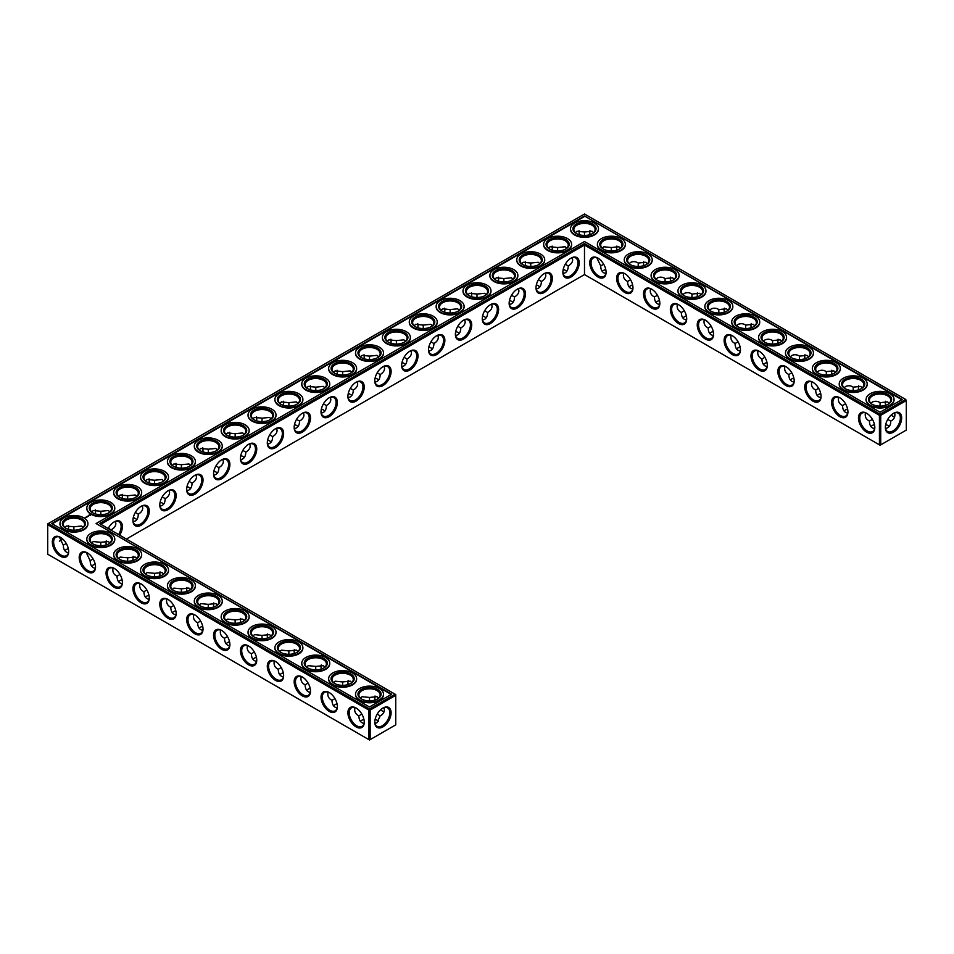 <?xml version="1.0" encoding="UTF-8"?>
<svg xmlns="http://www.w3.org/2000/svg" width="954" height="954" viewBox="0 0 954 954"><rect width="100%" height="100%" fill="white"/><g stroke="black" fill="none" stroke-linecap="round" stroke-linejoin="round"><path stroke-width="1.43" d="M887.912 425.556A11.555 6.666 0 0 0 885.682 424.625M874.484 424.625A11.555 6.666 0 0 0 872.242 425.556M889.176 426.533A10.637 6.141 0 0 0 887.602 425.365A10.637 6.141 0 0 0 885.706 424.506M874.46 424.494A10.637 6.141 0 0 0 872.552 425.365A10.637 6.141 0 0 0 870.954 426.545M872.409 419.343L869.428 421.084C869.476 424.435 870.513 426.724 872.552 427.976L874.579 428.644M894.661 412.879C895.46 416.636 894.148 419.366 890.714 421.084L887.745 419.378M890.714 421.084C890.941 424.924 889.235 427.428 885.586 428.608M377.343 720.33A11.555 6.666 0 0 0 375.113 719.399M363.927 719.388A11.555 6.666 0 0 0 361.685 720.33M404.222 363.498A11.555 6.666 0 0 0 401.968 362.568M565.448 270.411A11.555 6.666 0 0 0 563.206 269.481M538.581 285.926A11.555 6.666 0 0 0 536.327 284.996M511.702 301.44A11.555 6.666 0 0 0 509.46 300.51M484.835 316.955A11.555 6.666 0 0 0 482.581 316.024M457.968 332.469A11.555 6.666 0 0 0 455.714 331.539M431.089 347.983A11.555 6.666 0 0 0 428.847 347.053M377.343 379.012A11.555 6.666 0 0 0 375.101 378.082M337.06 703.873A11.555 6.666 0 0 0 334.806 704.815M350.476 394.527A11.555 6.666 0 0 0 348.234 393.597M162.371 503.128A11.555 6.666 0 0 0 160.129 502.186M216.117 472.099A11.555 6.666 0 0 0 213.875 471.157M189.25 487.613A11.555 6.666 0 0 0 186.996 486.671M95.209 564.243A11.555 6.666 0 0 0 92.967 565.185M122.088 579.758A11.555 6.666 0 0 0 119.834 580.7M135.504 518.642A11.555 6.666 0 0 0 133.262 517.7M242.984 456.584A11.555 6.666 0 0 0 240.742 455.642M269.863 441.07A11.555 6.666 0 0 0 267.609 440.128M310.181 688.359A11.555 6.666 0 0 0 307.939 689.301M296.73 425.556A11.555 6.666 0 0 0 294.488 424.625M323.609 410.041A11.555 6.666 0 0 0 321.355 409.111M283.314 672.844A11.555 6.666 0 0 0 281.06 673.786M256.435 657.33A11.555 6.666 0 0 0 254.193 658.272M202.701 626.301A11.555 6.666 0 0 0 200.447 627.243M229.568 641.815A11.555 6.666 0 0 0 227.326 642.757M68.342 548.729A11.555 6.666 0 0 0 66.088 549.671M148.955 595.272A11.555 6.666 0 0 0 146.713 596.214M175.822 610.787A11.555 6.666 0 0 0 173.58 611.729M847.617 409.111A11.555 6.666 0 0 0 845.363 410.041M820.738 393.597A11.555 6.666 0 0 0 818.496 394.527M793.871 378.082A11.555 6.666 0 0 0 791.629 379.012M767.004 362.568A11.555 6.666 0 0 0 764.75 363.498M740.125 347.053A11.555 6.666 0 0 0 737.883 347.983M686.391 316.024A11.555 6.666 0 0 0 684.137 316.955M659.512 300.51A11.555 6.666 0 0 0 657.27 301.44M713.258 331.539A11.555 6.666 0 0 0 711.016 332.469M632.645 284.996A11.555 6.666 0 0 0 630.391 285.926M605.766 269.481A11.555 6.666 0 0 0 603.524 270.411M869.428 421.048C865.993 419.343 864.682 416.612 865.481 412.855M874.794 427.034A10.637 6.141 60 0 1 872.6 431.542A10.637 6.141 60 0 1 861.963 425.401A10.637 6.141 60 0 1 861.963 413.118A10.637 6.141 60 0 1 866.971 413.464M893.182 413.487A10.613 6.129 -60 0 1 898.167 413.142A10.613 6.129 -60 0 1 898.167 425.389A10.613 6.129 -60 0 1 887.554 431.518A10.613 6.129 -60 0 1 885.372 427.022M889.188 403.339L887.602 401.908L880.077 402.66L880.053 406.094M880.077 402.66L880.041 402.671C877.74 401.121 875.247 400.871 872.552 401.932L870.966 403.351M894.661 417.029A10.637 6.141 60 0 1 892.861 416.242A10.637 6.141 60 0 1 891.167 415.038M885.539 405.307A10.637 6.141 60 0 1 885.336 403.22A10.637 6.141 60 0 1 885.562 401.252M584.492 274.573L584.492 245.035L879.433 415.312L879.433 444.85L880.077 445.232L906.3 430.087L906.3 400.549L880.721 415.312L880.721 444.85L879.433 444.85L584.492 274.573L126.381 539.058M584.492 243.544L880.077 414.203L880.721 415.312L879.433 415.312L880.077 414.203L905.656 399.428L584.492 214.006L47.7 523.913L47.7 524.664L48.344 523.543L369.508 708.965L368.864 710.086L370.164 710.086L369.508 708.965L395.099 694.202L395.743 695.311L370.164 710.086L370.164 739.624L368.864 739.624L368.864 710.086L47.7 524.664L47.7 554.202L368.864 739.624L369.508 739.994L395.743 724.849L395.743 694.572L99.514 523.543L584.492 243.544L584.492 245.035L100.802 524.283M360.397 721.307A10.637 6.141 180 0 1 361.995 720.139A10.637 6.141 180 0 1 363.903 719.268M375.149 719.268A10.637 6.141 180 0 1 377.033 720.139A10.637 6.141 180 0 1 378.619 721.307M402.004 362.437A10.637 6.141 180 0 1 403.912 363.307A10.637 6.141 180 0 1 405.498 364.488M563.23 269.35A10.637 6.141 180 0 1 565.138 270.232A10.637 6.141 180 0 1 566.736 271.401M536.363 284.864A10.637 6.141 180 0 1 538.271 285.747A10.637 6.141 180 0 1 539.857 286.915M509.484 300.379A10.637 6.141 180 0 1 511.392 301.261A10.637 6.141 180 0 1 512.99 302.43M482.617 315.893A10.637 6.141 180 0 1 484.525 316.776A10.637 6.141 180 0 1 486.111 317.944M455.738 331.408A10.637 6.141 180 0 1 457.658 332.29A10.637 6.141 180 0 1 459.244 333.459M428.871 346.922A10.637 6.141 180 0 1 430.779 347.793A10.637 6.141 180 0 1 432.377 348.973M375.125 377.951A10.637 6.141 180 0 1 377.033 378.821A10.637 6.141 180 0 1 378.631 380.002M333.53 705.793A10.637 6.141 180 0 1 335.116 704.624A10.637 6.141 180 0 1 337.024 703.754M348.258 393.465A10.637 6.141 180 0 1 350.166 394.336A10.637 6.141 180 0 1 351.764 395.516M160.153 502.066A10.637 6.141 180 0 1 162.061 502.937A10.637 6.141 180 0 1 163.659 504.117M213.899 471.037A10.637 6.141 180 0 1 215.807 471.908A10.637 6.141 180 0 1 217.405 473.089M187.032 486.552A10.637 6.141 180 0 1 188.94 487.422A10.637 6.141 180 0 1 190.526 488.603M91.679 566.175A10.637 6.141 180 0 1 93.277 564.995A10.637 6.141 180 0 1 95.185 564.124M118.558 581.69A10.637 6.141 180 0 1 120.144 580.509A10.637 6.141 180 0 1 122.052 579.638M133.286 517.581A10.637 6.141 180 0 1 135.194 518.451A10.637 6.141 180 0 1 136.78 519.632M240.766 455.523A10.637 6.141 180 0 1 242.686 456.394A10.637 6.141 180 0 1 244.272 457.574M267.645 440.009A10.637 6.141 180 0 1 269.553 440.879A10.637 6.141 180 0 1 271.139 442.06M306.651 690.291A10.637 6.141 180 0 1 308.249 689.11A10.637 6.141 180 0 1 310.157 688.239M294.512 424.494A10.637 6.141 180 0 1 296.42 425.365A10.637 6.141 180 0 1 298.018 426.545M321.391 408.98A10.637 6.141 180 0 1 323.299 409.85A10.637 6.141 180 0 1 324.885 411.031M279.784 674.776A10.637 6.141 180 0 1 281.37 673.596A10.637 6.141 180 0 1 283.29 672.725M252.917 659.262A10.637 6.141 180 0 1 254.503 658.081A10.637 6.141 180 0 1 256.411 657.211M199.171 628.233A10.637 6.141 180 0 1 200.757 627.052A10.637 6.141 180 0 1 202.665 626.182M226.038 643.747A10.637 6.141 180 0 1 227.636 642.567A10.637 6.141 180 0 1 229.544 641.696M64.812 550.661A10.637 6.141 180 0 1 66.398 549.48A10.637 6.141 180 0 1 68.318 548.61M145.425 597.204A10.637 6.141 180 0 1 147.011 596.023A10.637 6.141 180 0 1 148.931 595.153M172.292 612.718A10.637 6.141 180 0 1 173.89 611.538A10.637 6.141 180 0 1 175.798 610.667M847.593 408.98A10.637 6.141 0 0 0 845.673 409.85A10.637 6.141 0 0 0 844.087 411.031M820.714 393.465A10.637 6.141 0 0 0 818.806 394.336A10.637 6.141 0 0 0 817.22 395.516M793.847 377.951A10.637 6.141 0 0 0 791.939 378.821A10.637 6.141 0 0 0 790.341 380.002M766.968 362.437A10.637 6.141 0 0 0 765.06 363.307A10.637 6.141 0 0 0 763.474 364.488M740.101 346.922A10.637 6.141 0 0 0 738.193 347.793A10.637 6.141 0 0 0 736.595 348.973M686.355 315.893A10.637 6.141 0 0 0 684.447 316.776A10.637 6.141 0 0 0 682.861 317.944M659.488 300.379A10.637 6.141 0 0 0 657.58 301.261A10.637 6.141 0 0 0 655.982 302.43M713.234 331.408A10.637 6.141 0 0 0 711.314 332.29A10.637 6.141 0 0 0 709.728 333.459M632.609 284.864A10.637 6.141 0 0 0 630.701 285.747A10.637 6.141 0 0 0 629.115 286.915M605.742 269.35A10.637 6.141 0 0 0 603.834 270.232A10.637 6.141 0 0 0 602.236 271.401M887.912 404.329A10.637 6.141 0 0 0 890.714 400.179A10.637 6.141 0 0 0 880.077 394.026A10.637 6.141 0 0 0 869.428 400.179A10.637 6.141 0 0 0 872.242 404.329M866.637 413.273L866.637 413.273A11.555 6.666 60 0 1 874.806 427.416A11.555 6.666 60 0 1 866.637 432.138A11.555 6.666 60 0 1 858.469 417.983A11.555 6.666 60 0 1 866.637 413.273M893.504 413.297A11.52 6.654 -60 0 1 901.661 417.995A11.52 6.654 -60 0 1 893.504 432.114A11.52 6.654 -60 0 1 885.36 427.404A11.52 6.654 -60 0 1 893.504 413.297L893.504 413.297M893.182 416.421A11.555 6.666 60 0 1 891.263 414.954M885.658 405.271A11.555 6.666 60 0 1 885.348 402.85M861.033 388.815A10.637 6.141 0 0 0 863.847 384.665A10.637 6.141 0 0 0 853.198 378.511A10.637 6.141 0 0 0 842.561 384.665A10.637 6.141 0 0 0 845.363 388.815M862.321 387.825L860.723 386.394L853.198 387.145L853.186 390.58M844.099 387.837L845.673 386.418C848.368 385.356 850.873 385.607 853.174 387.157M858.672 389.792A10.637 6.141 60 0 1 858.469 387.706A10.637 6.141 60 0 1 858.695 385.738M845.53 403.828L842.561 405.569C842.609 408.92 843.646 411.21 845.673 412.462L847.712 413.13M842.561 405.533C839.126 403.828 837.815 401.097 838.614 397.341M847.927 411.52A10.637 6.141 60 0 1 845.733 416.027A10.637 6.141 60 0 1 835.096 409.886A10.637 6.141 60 0 1 835.096 397.603A10.637 6.141 60 0 1 840.092 397.949M705.411 320.186L705.411 320.186A11.555 6.666 60 0 1 713.58 334.329A11.555 6.666 60 0 1 705.411 339.052A11.555 6.666 60 0 1 697.243 324.897A11.555 6.666 60 0 1 705.411 320.186L705.411 320.186M678.532 304.672L678.532 304.672A11.555 6.666 60 0 1 686.701 318.815A11.555 6.666 60 0 1 678.532 323.537A11.555 6.666 60 0 1 670.364 309.382A11.555 6.666 60 0 1 678.532 304.672L678.532 304.672M651.665 289.157L651.665 289.157A11.555 6.666 60 0 1 659.834 303.3A11.555 6.666 60 0 1 651.665 308.023A11.555 6.666 60 0 1 643.497 293.868A11.555 6.666 60 0 1 651.665 289.157L651.665 289.157M624.798 273.643L624.798 273.643A11.555 6.666 60 0 1 632.967 287.786A11.555 6.666 60 0 1 624.798 292.508A11.555 6.666 60 0 1 616.63 278.353A11.555 6.666 60 0 1 624.798 273.643L624.798 273.643M597.919 258.129L597.919 258.129A11.555 6.666 60 0 1 606.088 272.272A11.555 6.666 60 0 1 597.919 276.994A11.555 6.666 60 0 1 589.751 262.839A11.555 6.666 60 0 1 597.919 258.129L597.919 258.129M839.77 397.758L839.77 397.758A11.555 6.666 60 0 1 847.939 411.901A11.555 6.666 60 0 1 839.77 416.624A11.555 6.666 60 0 1 831.602 402.469A11.555 6.666 60 0 1 839.77 397.758L839.77 397.758M812.891 382.244L812.891 382.244A11.555 6.666 60 0 1 821.06 396.387A11.555 6.666 60 0 1 812.891 401.109A11.555 6.666 60 0 1 804.723 386.954A11.555 6.666 60 0 1 812.891 382.244L812.891 382.244M786.024 366.73L786.024 366.73A11.555 6.666 60 0 1 794.193 380.873A11.555 6.666 60 0 1 786.024 385.595A11.555 6.666 60 0 1 777.856 371.44A11.555 6.666 60 0 1 786.024 366.73L786.024 366.73M759.145 351.215A11.555 6.666 60 0 1 759.157 351.215A11.555 6.666 60 0 1 767.326 365.358A11.555 6.666 60 0 1 759.145 370.08A11.555 6.666 60 0 1 750.977 355.925A11.555 6.666 60 0 1 759.145 351.215L759.145 351.215M732.278 335.701L732.278 335.701A11.555 6.666 60 0 1 740.447 349.844A11.555 6.666 60 0 1 732.278 354.566A11.555 6.666 60 0 1 724.11 340.411A11.555 6.666 60 0 1 732.278 335.701L732.278 335.701M571.052 258.129L571.052 258.129A11.555 6.666 120 0 0 562.884 272.272A11.555 6.666 120 0 0 571.052 276.994A11.555 6.666 120 0 0 579.221 262.839A11.555 6.666 120 0 0 571.052 258.129L571.052 258.129M544.174 273.643L544.174 273.643A11.555 6.666 120 0 0 536.005 287.786A11.555 6.666 120 0 0 544.174 292.508A11.555 6.666 120 0 0 552.342 278.353A11.555 6.666 120 0 0 544.174 273.643L544.174 273.643M517.306 289.157L517.306 289.157A11.555 6.666 120 0 0 509.138 303.3A11.555 6.666 120 0 0 517.306 308.023A11.555 6.666 120 0 0 525.475 293.868A11.555 6.666 120 0 0 517.306 289.157L517.306 289.157M490.439 304.672L490.439 304.672A11.555 6.666 120 0 0 482.271 318.815A11.555 6.666 120 0 0 490.439 323.537A11.555 6.666 120 0 0 498.608 309.382A11.555 6.666 120 0 0 490.439 304.672L490.439 304.672M463.561 320.186L463.561 320.186A11.555 6.666 120 0 0 455.392 334.329A11.555 6.666 120 0 0 463.561 339.052A11.555 6.666 120 0 0 471.729 324.897A11.555 6.666 120 0 0 463.561 320.186L463.561 320.186M436.693 335.701L436.693 335.701A11.555 6.666 120 0 0 428.525 349.844A11.555 6.666 120 0 0 436.693 354.566A11.555 6.666 120 0 0 444.862 340.411A11.555 6.666 120 0 0 436.693 335.701L436.693 335.701M409.826 351.215L409.826 351.215A11.555 6.666 120 0 0 401.658 365.358A11.555 6.666 120 0 0 409.826 370.08A11.555 6.666 120 0 0 417.995 355.925A11.555 6.666 120 0 0 409.826 351.215L409.826 351.215M382.948 366.73L382.948 366.73A11.555 6.666 120 0 0 374.779 380.873A11.555 6.666 120 0 0 382.948 385.595A11.555 6.666 120 0 0 391.116 371.44A11.555 6.666 120 0 0 382.948 366.73L382.948 366.73M356.08 382.244L356.08 382.244A11.555 6.666 120 0 0 347.912 396.387A11.555 6.666 120 0 0 356.08 401.109A11.555 6.666 120 0 0 364.249 386.954A11.555 6.666 120 0 0 356.08 382.244L356.08 382.244M329.202 397.758L329.202 397.758A11.555 6.666 120 0 0 321.033 411.901A11.555 6.666 120 0 0 329.202 416.624A11.555 6.666 120 0 0 337.37 402.469A11.555 6.666 120 0 0 329.202 397.758L329.202 397.758M302.335 413.273L302.335 413.273A11.555 6.666 120 0 0 294.166 427.416A11.555 6.666 120 0 0 302.335 432.138A11.555 6.666 120 0 0 310.503 417.983A11.555 6.666 120 0 0 302.335 413.273L302.335 413.273M275.467 428.787L275.467 428.787A11.555 6.666 120 0 0 267.299 442.93A11.555 6.666 120 0 0 275.467 447.653A11.555 6.666 120 0 0 283.636 433.498A11.555 6.666 120 0 0 275.467 428.787L275.467 428.787M248.589 444.302L248.589 444.302A11.555 6.666 120 0 0 240.42 458.445A11.555 6.666 120 0 0 248.589 463.167A11.555 6.666 120 0 0 256.757 449.012A11.555 6.666 120 0 0 248.589 444.302L248.589 444.302M221.722 459.816L221.722 459.816A11.555 6.666 120 0 0 213.553 473.959A11.555 6.666 120 0 0 221.722 478.681A11.555 6.666 120 0 0 229.89 464.526A11.555 6.666 120 0 0 221.722 459.816L221.722 459.816M194.855 475.319A11.555 6.666 120 0 0 194.843 475.319A11.555 6.666 120 0 0 186.674 489.474A11.555 6.666 120 0 0 194.855 494.184A11.555 6.666 120 0 0 203.023 480.041A11.555 6.666 120 0 0 194.855 475.319L194.843 475.319M167.976 490.833L167.976 490.833A11.555 6.666 120 0 0 159.807 504.988A11.555 6.666 120 0 0 167.976 509.698A11.555 6.666 120 0 0 176.144 495.555A11.555 6.666 120 0 0 167.976 490.833L167.976 490.833M141.109 506.347L141.109 506.347A11.555 6.666 120 0 0 132.94 520.502A11.555 6.666 120 0 0 141.109 525.213A11.555 6.666 120 0 0 149.277 511.07A11.555 6.666 120 0 0 141.109 506.347L141.109 506.347M119.679 535.182A11.555 6.666 120 0 0 121.862 523.531A11.555 6.666 120 0 0 114.23 521.862L114.23 521.862A11.555 6.666 120 0 0 108.148 528.528M213.875 606.947A11.555 6.666 60 0 1 213.553 604.538M186.996 591.432A11.555 6.666 60 0 1 186.686 589.023M160.129 575.918A11.555 6.666 60 0 1 159.819 573.509M133.262 560.403A11.555 6.666 60 0 1 132.94 557.995M106.383 544.889A11.555 6.666 60 0 1 106.073 542.48M382.626 711.195A11.555 6.666 60 0 1 380.706 709.728M375.101 700.033A11.555 6.666 60 0 1 374.791 697.624M348.234 684.519A11.555 6.666 60 0 1 347.912 682.11M321.355 669.004A11.555 6.666 60 0 1 321.045 666.596M294.488 653.49A11.555 6.666 60 0 1 294.178 651.081M267.609 637.976A11.555 6.666 60 0 1 267.299 635.567M240.742 622.461A11.555 6.666 60 0 1 240.432 620.052M382.948 708.059L382.948 708.059A11.52 6.654 120 0 0 374.803 722.178A11.52 6.654 120 0 0 382.948 726.876A11.52 6.654 120 0 0 391.092 712.769A11.52 6.654 120 0 0 382.948 708.059L382.948 708.059M60.496 537.376L60.496 537.376A11.555 6.666 60 0 1 68.664 551.531A11.555 6.666 60 0 1 60.496 556.242A11.555 6.666 60 0 1 52.327 542.099A11.555 6.666 60 0 1 60.496 537.376L60.496 537.376M87.363 552.891L87.363 552.891A11.555 6.666 60 0 1 95.531 567.046A11.555 6.666 60 0 1 87.363 571.756A11.555 6.666 60 0 1 79.194 557.613A11.555 6.666 60 0 1 87.363 552.891L87.363 552.891M114.23 568.405L114.23 568.405A11.555 6.666 60 0 1 122.398 582.56A11.555 6.666 60 0 1 114.23 587.27A11.555 6.666 60 0 1 106.061 573.127A11.555 6.666 60 0 1 114.23 568.405L114.23 568.405M141.109 583.92L141.109 583.92A11.555 6.666 60 0 1 149.277 598.075A11.555 6.666 60 0 1 141.109 602.785A11.555 6.666 60 0 1 132.94 588.642A11.555 6.666 60 0 1 141.109 583.92L141.109 583.92M167.976 599.434L167.976 599.434A11.555 6.666 60 0 1 176.144 613.589A11.555 6.666 60 0 1 167.976 618.299A11.555 6.666 60 0 1 159.807 604.156A11.555 6.666 60 0 1 167.976 599.434L167.976 599.434M194.855 614.948L194.855 614.948A11.555 6.666 60 0 1 203.023 629.103A11.555 6.666 60 0 1 194.855 633.814A11.555 6.666 60 0 1 186.674 619.671A11.555 6.666 60 0 1 194.855 614.948L194.855 614.948M221.722 630.463L221.722 630.463A11.555 6.666 60 0 1 229.89 644.618A11.555 6.666 60 0 1 221.722 649.328A11.555 6.666 60 0 1 213.553 635.185A11.555 6.666 60 0 1 221.722 630.463L221.722 630.463M248.589 645.977L248.589 645.977A11.555 6.666 60 0 1 256.757 660.132A11.555 6.666 60 0 1 248.589 664.843A11.555 6.666 60 0 1 240.42 650.7A11.555 6.666 60 0 1 248.589 645.977L248.589 645.977M275.467 661.492L275.467 661.492A11.555 6.666 60 0 1 283.636 675.647A11.555 6.666 60 0 1 275.467 680.357A11.555 6.666 60 0 1 267.299 666.214A11.555 6.666 60 0 1 275.467 661.492L275.467 661.492M302.335 677.006L302.335 677.006A11.555 6.666 60 0 1 310.503 691.161A11.555 6.666 60 0 1 302.335 695.871A11.555 6.666 60 0 1 294.166 681.728A11.555 6.666 60 0 1 302.335 677.006L302.335 677.006M329.202 692.521L329.202 692.521A11.555 6.666 60 0 1 337.37 706.675A11.555 6.666 60 0 1 329.202 711.386A11.555 6.666 60 0 1 321.033 697.243A11.555 6.666 60 0 1 329.202 692.521L329.202 692.521M356.08 708.035L356.08 708.035A11.555 6.666 60 0 1 364.249 722.19A11.555 6.666 60 0 1 356.08 726.9A11.555 6.666 60 0 1 347.912 712.757A11.555 6.666 60 0 1 356.08 708.035L356.08 708.035M579.185 232.216A11.52 6.654 -60 0 1 578.887 234.601M552.032 250.127A11.555 6.666 120 0 0 552.342 247.718M525.153 265.641A11.555 6.666 120 0 0 525.475 263.221M498.286 281.156A11.555 6.666 120 0 0 498.596 278.735M471.419 296.67A11.555 6.666 120 0 0 471.729 294.249M444.54 312.185A11.555 6.666 120 0 0 444.85 309.764M417.673 327.699A11.555 6.666 120 0 0 417.983 325.278M390.794 343.213A11.555 6.666 120 0 0 391.116 340.793M363.927 358.728A11.555 6.666 120 0 0 364.237 356.307M337.06 374.242A11.555 6.666 120 0 0 337.37 371.821M310.181 389.757A11.555 6.666 120 0 0 310.503 387.336M283.314 405.271A11.555 6.666 120 0 0 283.624 402.85M256.435 420.786A11.555 6.666 120 0 0 256.757 418.365M229.568 436.3A11.555 6.666 120 0 0 229.878 433.879M202.701 451.814A11.555 6.666 120 0 0 203.011 449.394M175.822 467.329A11.555 6.666 120 0 0 176.144 464.908M148.955 482.843A11.555 6.666 120 0 0 149.265 480.422M122.088 498.358A11.555 6.666 120 0 0 122.398 495.937M95.209 513.872A11.555 6.666 120 0 0 95.519 511.451M60.817 540.513A11.52 6.654 120 0 0 62.737 539.046M68.318 529.375A11.52 6.654 120 0 0 68.628 526.978M858.791 389.757A11.555 6.666 60 0 1 858.481 387.336M831.912 374.242A11.555 6.666 60 0 1 831.602 371.821M805.045 358.728A11.555 6.666 60 0 1 804.735 356.307M778.178 343.213A11.555 6.666 60 0 1 777.856 340.793M751.299 327.699A11.555 6.666 60 0 1 750.989 325.278M724.432 312.185A11.555 6.666 60 0 1 724.122 309.764M697.565 296.67A11.555 6.666 60 0 1 697.243 294.249M670.686 281.156A11.555 6.666 60 0 1 670.376 278.735M643.819 265.641A11.555 6.666 60 0 1 643.497 263.221M616.94 250.127A11.555 6.666 60 0 1 616.63 247.718M590.073 234.612A11.555 6.666 60 0 1 589.763 232.204M375.017 723.382L377.033 722.715L380.157 715.858L377.188 714.141M354.924 707.618C354.125 711.386 355.437 714.117 358.871 715.822L358.871 715.858C359.002 720.33 360.719 722.846 364.023 723.406M358.871 715.822L361.84 714.117M401.872 366.586L403.912 365.919C405.939 364.666 406.976 362.377 407.024 359.026L404.043 357.309M563.098 273.5L565.138 272.832C567.165 271.58 568.202 269.29 568.25 265.939L565.269 264.222M536.231 289.014L538.271 288.346C540.298 287.094 541.335 284.805 541.383 281.454L538.402 279.737M509.364 304.529L511.392 303.861C513.431 302.609 514.468 300.319 514.516 296.968L511.535 295.251M482.486 320.043L484.525 319.375C486.552 318.123 487.589 315.834 487.637 312.483L484.656 310.765M455.618 335.558L457.658 334.89C459.685 333.638 460.722 331.348 460.77 327.997L457.789 326.28M428.751 351.072L430.779 350.404C432.806 349.152 433.855 346.862 433.903 343.512L430.922 341.794M375.005 382.101L377.033 381.433C379.072 380.181 380.109 377.891 380.157 374.54L377.176 372.823M328.057 692.103C327.246 695.871 328.57 698.602 332.004 700.308L332.004 700.343C332.135 704.815 333.852 707.331 337.156 707.892M332.004 700.308L334.973 698.602M348.127 397.615L350.166 396.947C352.193 395.695 353.23 393.406 353.278 390.055L350.297 388.338M160.033 506.204L162.061 505.548C164.1 504.296 165.137 501.995 165.185 498.656L162.204 496.939M213.768 475.175L215.807 474.52C217.834 473.267 218.883 470.978 218.919 467.627L215.938 465.91M186.901 490.69L188.94 490.034C190.967 488.782 192.004 486.48 192.052 483.141L189.071 481.424M86.206 552.485L90.153 560.713C90.284 565.185 92.001 567.702 95.305 568.262M90.153 560.678L93.122 558.972M111.415 530.424L108.458 527.967M113.085 568C112.274 571.756 113.598 574.487 117.032 576.192L117.032 576.228C117.163 580.7 118.88 583.216 122.184 583.776M117.032 576.192L120.001 574.487M133.155 521.719L135.194 521.063C137.221 519.811 138.258 517.509 138.306 514.17L135.325 512.453M240.647 459.661L242.686 459.005C244.713 457.753 245.75 455.463 245.798 452.113L242.817 450.395M267.514 444.147L269.553 443.491C271.58 442.239 272.617 439.949 272.665 436.598L269.684 434.881M301.178 676.589C300.379 680.357 301.691 683.088 305.125 684.793L305.125 684.829C305.256 689.301 306.973 691.817 310.277 692.377M305.125 684.793L308.106 683.088M294.392 428.644L296.42 427.976C298.459 426.724 299.496 424.435 299.544 421.084L296.563 419.366M321.259 413.13L323.299 412.462C325.326 411.21 326.363 408.92 326.411 405.569L323.43 403.852M274.311 661.074C273.512 664.843 274.824 667.573 278.258 669.279L278.258 669.314C278.389 673.786 280.106 676.303 283.41 676.863M278.258 669.279L281.227 667.573M247.444 645.56C246.633 649.328 247.957 652.059 251.391 653.764L251.391 653.8C251.522 658.272 253.239 660.788 256.543 661.349M251.391 653.764L254.36 652.059M193.698 614.543C192.887 618.299 194.211 621.03 197.645 622.735L197.645 622.771C197.776 627.243 199.493 629.759 202.797 630.32M197.645 622.735L200.614 621.03M220.565 630.057C219.766 633.814 221.078 636.545 224.512 638.25L224.512 638.286C224.643 642.757 226.36 645.274 229.664 645.834M224.512 638.25L227.481 636.545M59.339 536.971L63.286 545.199C63.417 549.671 65.134 552.187 68.438 552.748M63.286 545.163L66.255 543.458M139.952 583.514C139.153 587.27 140.465 590.001 143.899 591.707L143.899 591.742C144.03 596.214 145.747 598.73 149.051 599.291M143.899 591.707L146.868 590.001M166.819 599.029C166.02 602.785 167.332 605.516 170.778 607.221L170.778 607.257C170.909 611.729 172.626 614.245 175.93 614.805M170.778 607.221L173.747 605.516M818.663 388.314L815.694 390.055C815.742 393.406 816.779 395.695 818.806 396.947L820.845 397.615M791.784 372.799L788.815 374.54C788.863 377.891 789.9 380.181 791.939 381.433L793.966 382.101M764.917 357.285L761.948 359.026C761.996 362.377 763.033 364.666 765.06 365.919L767.099 366.586M738.05 341.77L735.081 343.512C735.117 346.862 736.166 349.152 738.193 350.404L740.232 351.072M684.304 310.754L681.335 312.483C681.383 315.834 682.42 318.123 684.447 319.375L686.486 320.043M657.425 295.239L654.456 296.968C654.504 300.319 655.541 302.609 657.58 303.861L659.608 304.529M711.171 326.268L708.202 327.997C708.25 331.348 709.287 333.638 711.314 334.89L713.353 335.558M630.558 279.725L627.589 281.454C627.637 284.805 628.674 287.094 630.701 288.346L632.74 289.014M603.691 264.21L600.722 265.939C600.77 269.29 601.807 271.58 603.834 272.832L605.873 273.5M871.908 404.15A11.555 6.666 0 0 0 888.246 404.15A11.555 6.666 0 0 0 888.246 394.717A11.555 6.666 0 0 0 871.908 394.717A11.555 6.666 0 0 0 871.908 404.15L871.908 404.15M845.029 388.636A11.555 6.666 0 0 0 861.367 388.636A11.555 6.666 0 0 0 861.367 379.203A11.555 6.666 0 0 0 845.029 379.203A11.555 6.666 0 0 0 845.029 388.636L845.029 388.636M905.656 399.428L906.3 400.549L905.656 399.428M713.568 333.948A10.637 6.141 60 0 1 711.374 338.455A10.637 6.141 60 0 1 700.737 332.314A10.637 6.141 60 0 1 700.737 320.031A10.637 6.141 60 0 1 705.733 320.377M686.701 318.433A10.637 6.141 60 0 1 684.507 322.941A10.637 6.141 60 0 1 673.858 316.8A10.637 6.141 60 0 1 673.858 304.517A10.637 6.141 60 0 1 678.866 304.863M659.822 302.919A10.637 6.141 60 0 1 657.628 307.426A10.637 6.141 60 0 1 646.991 301.285A10.637 6.141 60 0 1 646.991 289.002A10.637 6.141 60 0 1 651.999 289.348M632.955 287.404A10.637 6.141 60 0 1 630.761 291.912A10.637 6.141 60 0 1 620.124 285.771A10.637 6.141 60 0 1 620.124 273.488A10.637 6.141 60 0 1 625.12 273.834M606.088 271.89A10.637 6.141 60 0 1 603.882 276.398A10.637 6.141 60 0 1 593.245 270.256A10.637 6.141 60 0 1 593.245 257.974A10.637 6.141 60 0 1 598.253 258.319M821.06 396.005A10.637 6.141 60 0 1 818.854 400.513A10.637 6.141 60 0 1 808.217 394.372A10.637 6.141 60 0 1 808.217 382.089A10.637 6.141 60 0 1 813.225 382.435M794.181 380.491A10.637 6.141 60 0 1 791.987 384.999A10.637 6.141 60 0 1 781.35 378.857A10.637 6.141 60 0 1 781.35 366.574A10.637 6.141 60 0 1 786.346 366.92M767.314 364.977A10.637 6.141 60 0 1 765.12 369.484A10.637 6.141 60 0 1 754.471 363.343A10.637 6.141 60 0 1 754.471 351.06A10.637 6.141 60 0 1 759.479 351.406M740.447 349.462A10.637 6.141 60 0 1 738.241 353.97A10.637 6.141 60 0 1 727.604 347.828A10.637 6.141 60 0 1 727.604 335.546A10.637 6.141 60 0 1 732.612 335.891M562.884 271.89A10.637 6.141 120 0 0 565.09 276.398A10.637 6.141 120 0 0 575.727 270.256A10.637 6.141 120 0 0 575.727 257.974A10.637 6.141 120 0 0 570.719 258.319M536.017 287.404A10.637 6.141 120 0 0 538.211 291.912A10.637 6.141 120 0 0 548.86 285.771A10.637 6.141 120 0 0 548.86 273.488A10.637 6.141 120 0 0 543.852 273.834M509.15 302.919A10.637 6.141 120 0 0 511.344 307.426A10.637 6.141 120 0 0 521.981 301.285A10.637 6.141 120 0 0 521.981 289.002A10.637 6.141 120 0 0 516.973 289.348M482.271 318.433A10.637 6.141 120 0 0 484.465 322.941A10.637 6.141 120 0 0 495.114 316.8A10.637 6.141 120 0 0 495.114 304.517A10.637 6.141 120 0 0 490.106 304.863M455.404 333.948A10.637 6.141 120 0 0 457.598 338.455A10.637 6.141 120 0 0 468.235 332.314A10.637 6.141 120 0 0 468.235 320.031A10.637 6.141 120 0 0 463.239 320.377M428.525 349.462A10.637 6.141 120 0 0 430.731 353.97A10.637 6.141 120 0 0 441.368 347.828A10.637 6.141 120 0 0 441.368 335.546A10.637 6.141 120 0 0 436.36 335.891M401.658 364.977A10.637 6.141 120 0 0 403.852 369.484A10.637 6.141 120 0 0 414.501 363.343A10.637 6.141 120 0 0 414.501 351.06A10.637 6.141 120 0 0 409.493 351.406M374.791 380.491A10.637 6.141 120 0 0 376.985 384.999A10.637 6.141 120 0 0 387.622 378.857A10.637 6.141 120 0 0 387.622 366.574A10.637 6.141 120 0 0 382.626 366.92M347.912 396.005A10.637 6.141 120 0 0 350.118 400.513A10.637 6.141 120 0 0 360.755 394.372A10.637 6.141 120 0 0 360.755 382.089A10.637 6.141 120 0 0 355.747 382.435M321.045 411.52A10.637 6.141 120 0 0 323.239 416.027A10.637 6.141 120 0 0 333.876 409.886A10.637 6.141 120 0 0 333.876 397.603A10.637 6.141 120 0 0 328.88 397.949M294.178 427.034A10.637 6.141 120 0 0 296.372 431.542A10.637 6.141 120 0 0 307.009 425.401A10.637 6.141 120 0 0 307.009 413.118A10.637 6.141 120 0 0 302.001 413.464M267.299 442.549A10.637 6.141 120 0 0 269.493 447.056A10.637 6.141 120 0 0 280.142 440.915A10.637 6.141 120 0 0 280.142 428.632A10.637 6.141 120 0 0 275.134 428.978M240.432 458.063A10.637 6.141 120 0 0 242.626 462.571A10.637 6.141 120 0 0 253.263 456.429A10.637 6.141 120 0 0 253.263 444.147A10.637 6.141 120 0 0 248.267 444.492M213.553 473.578A10.637 6.141 120 0 0 215.759 478.085A10.637 6.141 120 0 0 226.396 471.944A10.637 6.141 120 0 0 226.396 459.661A10.637 6.141 120 0 0 221.388 460.007M186.686 489.092A10.637 6.141 120 0 0 188.88 493.6A10.637 6.141 120 0 0 199.529 487.458A10.637 6.141 120 0 0 199.529 475.175A10.637 6.141 120 0 0 194.521 475.521M159.819 504.606A10.637 6.141 120 0 0 162.013 509.114A10.637 6.141 120 0 0 172.65 502.973A10.637 6.141 120 0 0 172.65 490.678A10.637 6.141 120 0 0 167.654 491.036M132.94 520.121A10.637 6.141 120 0 0 135.146 524.628A10.637 6.141 120 0 0 145.783 518.487A10.637 6.141 120 0 0 145.783 506.192A10.637 6.141 120 0 0 140.775 506.55M118.582 534.55A10.637 6.141 120 0 0 118.904 521.707A10.637 6.141 120 0 0 113.908 522.065M213.744 606.994A10.637 6.141 60 0 1 213.553 604.896A10.637 6.141 60 0 1 213.768 602.928M186.877 591.48A10.637 6.141 60 0 1 186.674 589.381A10.637 6.141 60 0 1 186.901 587.414M160.01 575.966A10.637 6.141 60 0 1 159.807 573.867A10.637 6.141 60 0 1 160.033 571.899M133.131 560.451A10.637 6.141 60 0 1 132.94 558.352A10.637 6.141 60 0 1 133.155 556.385M106.264 544.937A10.637 6.141 60 0 1 106.061 542.838A10.637 6.141 60 0 1 106.288 540.87M384.104 711.803A10.637 6.141 60 0 1 382.304 711.016A10.637 6.141 60 0 1 380.61 709.812M374.982 700.069A10.637 6.141 60 0 1 374.779 697.982A10.637 6.141 60 0 1 375.005 696.015M348.103 684.555A10.637 6.141 60 0 1 347.912 682.468A10.637 6.141 60 0 1 348.127 680.5M321.236 669.052A10.637 6.141 60 0 1 321.033 666.953A10.637 6.141 60 0 1 321.259 664.986M294.369 653.538A10.637 6.141 60 0 1 294.166 651.439A10.637 6.141 60 0 1 294.392 649.471M267.49 638.023A10.637 6.141 60 0 1 267.299 635.924A10.637 6.141 60 0 1 267.514 633.957M240.623 622.509A10.637 6.141 60 0 1 240.42 620.41A10.637 6.141 60 0 1 240.647 618.442M374.815 721.784A10.613 6.129 120 0 0 376.997 726.28A10.613 6.129 120 0 0 387.61 720.163A10.613 6.129 120 0 0 387.61 707.904A10.613 6.129 120 0 0 382.626 708.262M68.652 551.15A10.637 6.141 60 0 1 66.458 555.657A10.637 6.141 60 0 1 55.821 549.516A10.637 6.141 60 0 1 55.821 537.221A10.637 6.141 60 0 1 60.817 537.579M95.519 566.664A10.637 6.141 60 0 1 93.325 571.172A10.637 6.141 60 0 1 82.688 565.03A10.637 6.141 60 0 1 82.688 552.736A10.637 6.141 60 0 1 87.696 553.093M122.398 582.178A10.637 6.141 60 0 1 120.204 586.686A10.637 6.141 60 0 1 109.555 580.545A10.637 6.141 60 0 1 109.555 568.25A10.637 6.141 60 0 1 114.563 568.608M149.265 597.693A10.637 6.141 60 0 1 147.071 602.201A10.637 6.141 60 0 1 136.434 596.059A10.637 6.141 60 0 1 136.434 583.765A10.637 6.141 60 0 1 141.43 584.122M176.144 613.207A10.637 6.141 60 0 1 173.938 617.715A10.637 6.141 60 0 1 163.301 611.574A10.637 6.141 60 0 1 163.301 599.279A10.637 6.141 60 0 1 168.309 599.637M203.011 628.722A10.637 6.141 60 0 1 200.817 633.229A10.637 6.141 60 0 1 190.168 627.088A10.637 6.141 60 0 1 190.168 614.793A10.637 6.141 60 0 1 195.176 615.151M229.878 644.236A10.637 6.141 60 0 1 227.684 648.744A10.637 6.141 60 0 1 217.047 642.602A10.637 6.141 60 0 1 217.047 630.308A10.637 6.141 60 0 1 222.043 630.666M256.757 659.751A10.637 6.141 60 0 1 254.551 664.258A10.637 6.141 60 0 1 243.914 658.117A10.637 6.141 60 0 1 243.914 645.822A10.637 6.141 60 0 1 248.922 646.18M283.624 675.265A10.637 6.141 60 0 1 281.43 679.773A10.637 6.141 60 0 1 270.793 673.631A10.637 6.141 60 0 1 270.793 661.337A10.637 6.141 60 0 1 275.789 661.694M310.503 690.779A10.637 6.141 60 0 1 308.297 695.287A10.637 6.141 60 0 1 297.66 689.146A10.637 6.141 60 0 1 297.66 676.851A10.637 6.141 60 0 1 302.668 677.209M337.37 706.282A10.637 6.141 60 0 1 335.176 710.802A10.637 6.141 60 0 1 324.527 704.66A10.637 6.141 60 0 1 324.527 692.365A10.637 6.141 60 0 1 329.535 692.723M364.237 721.796A10.637 6.141 60 0 1 362.043 726.316A10.637 6.141 60 0 1 351.406 720.175A10.637 6.141 60 0 1 351.406 707.88A10.637 6.141 60 0 1 356.402 708.238M578.983 230.618A10.613 6.129 -60 0 1 579.197 232.573A10.613 6.129 -60 0 1 579.006 234.648M552.151 250.163A10.637 6.141 120 0 0 552.342 248.076A10.637 6.141 120 0 0 552.127 246.108M525.284 265.677A10.637 6.141 120 0 0 525.475 263.59A10.637 6.141 120 0 0 525.249 261.623M498.405 281.191A10.637 6.141 120 0 0 498.608 279.105A10.637 6.141 120 0 0 498.382 277.137M471.538 296.706A10.637 6.141 120 0 0 471.729 294.619A10.637 6.141 120 0 0 471.514 292.651M444.659 312.22A10.637 6.141 120 0 0 444.862 310.133A10.637 6.141 120 0 0 444.636 308.166M417.792 327.735A10.637 6.141 120 0 0 417.995 325.648A10.637 6.141 120 0 0 417.769 323.68M390.925 343.249A10.637 6.141 120 0 0 391.116 341.162A10.637 6.141 120 0 0 390.901 339.195M364.046 358.764A10.637 6.141 120 0 0 364.249 356.677A10.637 6.141 120 0 0 364.023 354.709M337.179 374.278A10.637 6.141 120 0 0 337.37 372.191A10.637 6.141 120 0 0 337.156 370.224M310.312 389.792A10.637 6.141 120 0 0 310.503 387.706A10.637 6.141 120 0 0 310.277 385.738M283.433 405.307A10.637 6.141 120 0 0 283.636 403.22A10.637 6.141 120 0 0 283.41 401.252M256.566 420.821A10.637 6.141 120 0 0 256.757 418.734A10.637 6.141 120 0 0 256.543 416.767M229.687 436.336A10.637 6.141 120 0 0 229.89 434.249A10.637 6.141 120 0 0 229.664 432.281M202.82 451.85A10.637 6.141 120 0 0 203.023 449.751A10.637 6.141 120 0 0 202.797 447.796M175.953 467.365A10.637 6.141 120 0 0 176.144 465.266A10.637 6.141 120 0 0 175.93 463.31M149.074 482.879A10.637 6.141 120 0 0 149.277 480.78A10.637 6.141 120 0 0 149.051 478.825M122.207 498.393A10.637 6.141 120 0 0 122.398 496.295A10.637 6.141 120 0 0 122.184 494.339M95.328 513.908A10.637 6.141 120 0 0 95.531 511.809A10.637 6.141 120 0 0 95.305 509.853M59.339 541.121A10.613 6.129 120 0 0 61.139 540.334A10.613 6.129 120 0 0 62.833 539.129M68.449 529.41A10.613 6.129 120 0 0 68.64 527.335A10.613 6.129 120 0 0 68.414 525.392M831.793 374.278A10.637 6.141 60 0 1 831.602 372.191A10.637 6.141 60 0 1 831.816 370.224M804.926 358.764A10.637 6.141 60 0 1 804.723 356.677A10.637 6.141 60 0 1 804.949 354.709M778.047 343.249A10.637 6.141 60 0 1 777.856 341.162A10.637 6.141 60 0 1 778.07 339.195M751.18 327.735A10.637 6.141 60 0 1 750.977 325.648A10.637 6.141 60 0 1 751.203 323.68M724.313 312.22A10.637 6.141 60 0 1 724.11 310.133A10.637 6.141 60 0 1 724.336 308.166M697.434 296.706A10.637 6.141 60 0 1 697.243 294.619A10.637 6.141 60 0 1 697.457 292.651M670.567 281.191A10.637 6.141 60 0 1 670.364 279.105A10.637 6.141 60 0 1 670.59 277.137M643.688 265.677A10.637 6.141 60 0 1 643.497 263.59A10.637 6.141 60 0 1 643.723 261.623M616.821 250.163A10.637 6.141 60 0 1 616.63 248.076A10.637 6.141 60 0 1 616.844 246.108M589.954 234.648A10.637 6.141 60 0 1 589.751 232.561A10.637 6.141 60 0 1 589.977 230.594M380.157 715.858C383.591 714.141 384.903 711.41 384.104 707.653M369.496 700.868L369.484 697.446L361.995 696.706L360.409 698.125M378.631 698.113L377.033 696.682L369.484 697.446M410.995 350.798L411.436 352.885C411.365 355.27 409.898 357.321 407.024 359.026M378.631 356.796L377.033 355.365L369.508 356.116L361.995 355.365L360.397 356.796M384.116 366.312L384.557 368.399C384.498 370.784 383.031 372.835 380.157 374.54M369.508 359.551L369.508 356.116M396.387 344.048L396.387 340.602L388.862 339.851L387.264 341.282M405.498 341.282L403.912 339.851L396.387 340.602M572.221 257.711L572.662 259.798C572.591 262.183 571.124 264.234 568.25 265.939M539.857 263.709L538.271 262.278L530.746 263.03L523.221 262.278L521.623 263.709M545.342 273.226L545.795 275.312C545.724 277.697 544.257 279.749 541.383 281.454M530.746 266.476L530.746 263.03M557.613 250.962L557.613 247.515L550.088 246.764L548.502 248.207M566.736 248.207L565.138 246.764L557.613 247.515M512.99 279.224L511.392 277.793L503.867 278.544L496.342 277.793L494.756 279.224M518.475 288.74L518.916 290.827C518.857 293.212 517.378 295.263 514.516 296.968M503.867 281.99L503.867 278.544M486.111 294.738L484.525 293.307L477 294.059L469.475 293.307L467.889 294.738M491.608 304.254L492.049 306.341C491.978 308.726 490.511 310.777 487.637 312.483M477 297.505L477 294.059M459.244 310.253L457.658 308.822L450.133 309.573L442.608 308.822L441.01 310.253M464.729 319.769L465.182 321.856C465.111 324.241 463.644 326.292 460.77 327.997M450.133 313.019L450.133 309.573M432.377 325.767L430.779 324.336L423.254 325.087L415.729 324.336L414.143 325.767M437.862 335.283L438.303 337.37C438.244 339.755 436.765 341.806 433.903 343.512M423.254 328.534L423.254 325.087M351.764 372.31L350.166 370.879L342.641 371.631L335.116 370.879L333.53 372.31M357.249 381.827L357.69 383.913C357.619 386.298 356.152 388.35 353.278 390.055M342.641 375.065L342.641 371.631M342.617 685.354L342.617 681.931L335.116 681.192L333.542 682.611M351.764 682.599L350.166 681.168L342.617 681.931M324.885 387.825L323.299 386.394L315.774 387.145L308.249 386.394L306.651 387.825M330.37 397.341L330.823 399.428C330.752 401.813 329.285 403.864 326.411 405.569M315.774 390.58L315.774 387.145M169.144 490.416L169.585 492.514C169.526 494.899 168.059 496.951 165.185 498.656M136.78 496.426L135.194 494.995L127.669 495.746L120.144 494.995L118.558 496.426M142.277 505.93L142.718 508.029C142.647 510.414 141.18 512.465 138.306 514.17M127.669 499.18L127.669 495.746M154.536 483.666L154.536 480.232L147.011 479.48L145.425 480.911M163.659 480.911L162.061 479.48L154.536 480.232M222.89 459.387L223.331 461.486C223.26 463.871 221.793 465.922 218.919 467.627M190.526 465.397L188.94 463.966L181.415 464.717L173.89 463.966L172.292 465.397M196.023 474.901L196.464 477C196.393 479.385 194.926 481.436 192.052 483.141M181.415 468.152L181.415 464.717M208.282 452.637L208.282 449.203L200.757 448.452L199.171 449.883M217.405 449.883L215.807 448.452L208.282 449.203M127.645 561.238L127.645 557.816L120.144 557.076L118.57 558.495M100.778 545.724L100.766 542.301L93.277 541.562L91.691 542.981M109.913 542.969L108.327 541.538L100.766 542.301M115.398 521.444L115.851 523.543C115.78 525.928 114.313 527.967 111.439 529.685M83.046 527.455L81.448 526.024L73.899 526.787L66.398 526.048L64.824 527.467M73.899 530.209L73.899 526.787M100.802 514.695L100.802 511.261L93.277 510.509L91.679 511.94M109.913 511.94L108.327 510.509L100.802 511.261M154.524 576.753L154.512 573.33L147.011 572.591L145.437 574.01M136.78 558.484L135.194 557.053L127.645 557.816M249.757 443.872L250.198 445.971C250.139 448.356 248.672 450.407 245.798 452.113M235.161 437.123L235.161 433.688L227.636 432.937L226.038 434.368M244.272 434.368L242.686 432.937L235.161 433.688M276.636 428.358L277.077 430.457C277.006 432.842 275.539 434.893 272.665 436.598M262.028 421.608L262.028 418.174L254.503 417.423L252.917 418.854M271.139 418.854L269.553 417.423L262.028 418.174M315.75 669.839L315.738 666.417L308.249 665.677L306.663 667.096M324.885 667.084L323.299 665.654L315.738 666.417M303.503 412.843L303.944 414.942C303.885 417.327 302.406 419.378 299.544 421.084M288.895 406.094L288.895 402.66L281.37 401.908L279.784 403.339M298.018 403.339L296.42 401.908L288.895 402.66M288.883 654.325L288.871 650.902L281.37 650.163L279.796 651.582M298.018 651.57L296.42 650.139L288.871 650.902M262.004 638.81L261.992 635.388L254.503 634.649L252.917 636.068M271.139 636.056L269.553 634.625L261.992 635.388M235.137 623.296L235.125 619.873L227.636 619.134L226.05 620.553M208.258 607.781L208.258 604.359L200.757 603.62L199.183 605.039M217.405 605.027L215.807 603.596L208.258 604.359M244.272 620.541L242.686 619.11L235.125 619.873M181.391 592.267L181.379 588.845L173.89 588.105L172.304 589.524M163.659 573.998L162.061 572.567L154.512 573.33M190.526 589.512L188.94 588.081L181.379 588.845M815.694 390.019C812.259 388.314 810.936 385.583 811.735 381.827M835.442 372.31L833.856 370.879L826.331 371.631L826.307 375.065M817.22 372.322L818.806 370.903C821.501 369.842 823.994 370.092 826.295 371.643L826.295 371.643M788.815 374.505C785.38 372.799 784.069 370.069 784.868 366.312M808.575 356.796L806.989 355.365L799.464 356.116L799.44 359.551M799.464 356.116L799.428 356.128C797.127 354.578 794.634 354.328 791.939 355.389L790.353 356.808M761.948 358.99C758.513 357.285 757.19 354.554 758.001 350.798M781.708 341.282L780.11 339.851L772.585 340.602L772.561 344.048M763.486 341.293L765.06 339.874C767.755 338.813 770.26 339.064 772.561 340.614L772.561 340.614M735.081 343.476C731.646 341.77 730.323 339.04 731.122 335.283M754.829 325.767L753.243 324.336L745.718 325.087L745.694 328.534M736.607 325.779L738.193 324.36C740.888 323.299 743.381 323.549 745.682 325.099L745.682 325.099M681.335 312.447C677.9 310.754 676.577 308.011 677.388 304.254M709.74 310.265L711.314 308.846C714.009 307.784 716.514 308.035 718.815 309.585L718.827 313.019M708.202 327.961C704.767 326.256 703.456 323.525 704.255 319.769M701.083 294.738L699.497 293.307L691.972 294.059L691.948 297.505M691.972 294.059L691.936 294.07C689.635 292.52 687.142 292.27 684.447 293.343L682.873 294.75M654.456 296.944C651.022 295.239 649.71 292.496 650.509 288.74M674.216 279.224L672.63 277.793L665.105 278.544L665.081 281.99M655.994 279.236L657.58 277.829C660.275 276.755 662.768 277.006 665.069 278.556L665.069 278.556M727.962 310.253L726.364 308.822L718.815 309.585M602.248 248.207L603.834 246.8L611.323 247.527L611.335 250.962M600.722 265.916L596.763 257.711M593.603 232.693L592.005 231.262L584.492 232.001L584.468 235.447M575.381 232.693L576.967 231.285L584.456 232.013M627.589 281.43C624.154 279.725 622.843 276.982 623.642 273.226M647.349 263.709L645.751 262.278L638.226 263.03L638.202 266.476M629.127 263.721L630.701 262.314C633.396 261.241 635.901 261.491 638.202 263.042L638.202 263.042M620.47 248.207L618.884 246.764L611.323 247.527M870.179 405.14A13.988 8.073 0 0 0 885.419 406.893A13.988 8.073 0 0 0 894.053 399.428A13.988 8.073 0 0 0 880.077 391.355A13.988 8.073 0 0 0 866.089 399.428A13.988 8.073 0 0 0 870.179 405.14M834.166 373.3A10.637 6.141 0 0 0 836.968 369.15A10.637 6.141 0 0 0 826.331 362.997A10.637 6.141 0 0 0 815.694 369.15A10.637 6.141 0 0 0 818.496 373.3M843.312 389.626A13.988 8.073 0 0 0 858.552 391.378A13.988 8.073 0 0 0 867.186 383.913A13.988 8.073 0 0 0 853.198 375.84A13.988 8.073 0 0 0 839.222 383.913A13.988 8.073 0 0 0 843.312 389.626M584.492 215.986L902.21 399.428L880.077 412.211L584.492 241.553L96.068 523.543L391.653 694.202L369.508 706.986L51.79 523.543L584.492 215.986L901.78 399.678M361.685 699.103A10.637 6.141 180 0 1 358.871 694.941A10.637 6.141 180 0 1 369.508 688.8A10.637 6.141 180 0 1 380.157 694.941A10.637 6.141 180 0 1 377.343 699.103M334.806 683.589A10.637 6.141 180 0 1 332.004 679.427A10.637 6.141 180 0 1 342.641 673.285A10.637 6.141 180 0 1 353.278 679.427A10.637 6.141 180 0 1 350.476 683.589M388.552 342.271A10.637 6.141 180 0 1 385.75 338.121A10.637 6.141 180 0 1 396.387 331.968A10.637 6.141 180 0 1 407.024 338.121A10.637 6.141 180 0 1 404.222 342.271M361.685 357.786A10.637 6.141 180 0 1 358.871 353.636A10.637 6.141 180 0 1 369.508 347.483A10.637 6.141 180 0 1 380.157 353.636A10.637 6.141 180 0 1 377.343 357.786M415.419 326.757A10.637 6.141 180 0 1 412.617 322.607A10.637 6.141 180 0 1 423.254 316.454A10.637 6.141 180 0 1 433.903 322.607A10.637 6.141 180 0 1 431.089 326.757M549.778 249.185A10.637 6.141 180 0 1 546.976 245.035A10.637 6.141 180 0 1 557.613 238.894A10.637 6.141 180 0 1 568.25 245.035A10.637 6.141 180 0 1 565.448 249.185M522.911 264.699A10.637 6.141 180 0 1 520.097 260.549A10.637 6.141 180 0 1 530.746 254.408A10.637 6.141 180 0 1 541.383 260.549A10.637 6.141 180 0 1 538.581 264.699M592.315 233.67A10.637 6.141 0 0 0 595.129 229.52A10.637 6.141 0 0 0 584.492 223.379A10.637 6.141 0 0 0 573.843 229.52A10.637 6.141 0 0 0 576.657 233.67M496.032 280.214A10.637 6.141 180 0 1 493.23 276.064A10.637 6.141 180 0 1 503.867 269.922A10.637 6.141 180 0 1 514.516 276.064A10.637 6.141 180 0 1 511.702 280.214M469.165 295.728A10.637 6.141 180 0 1 466.363 291.578A10.637 6.141 180 0 1 477 285.437A10.637 6.141 180 0 1 487.637 291.578A10.637 6.141 180 0 1 484.835 295.728M442.298 311.242A10.637 6.141 180 0 1 439.484 307.093A10.637 6.141 180 0 1 450.133 300.951A10.637 6.141 180 0 1 460.77 307.093A10.637 6.141 180 0 1 457.968 311.242M334.806 373.3A10.637 6.141 180 0 1 332.004 369.15A10.637 6.141 180 0 1 342.641 362.997A10.637 6.141 180 0 1 353.278 369.15A10.637 6.141 180 0 1 350.476 373.3M307.939 668.074A10.637 6.141 180 0 1 305.125 663.912A10.637 6.141 180 0 1 315.774 657.771A10.637 6.141 180 0 1 326.411 663.912A10.637 6.141 180 0 1 323.609 668.074M307.939 388.815A10.637 6.141 180 0 1 305.125 384.665A10.637 6.141 180 0 1 315.774 378.511A10.637 6.141 180 0 1 326.411 384.665A10.637 6.141 180 0 1 323.609 388.815M146.713 481.901A10.637 6.141 180 0 1 143.899 477.739A10.637 6.141 180 0 1 154.536 471.598A10.637 6.141 180 0 1 165.185 477.739A10.637 6.141 180 0 1 162.371 481.901M119.834 497.416A10.637 6.141 180 0 1 117.032 493.254A10.637 6.141 180 0 1 127.669 487.112A10.637 6.141 180 0 1 138.306 493.254A10.637 6.141 180 0 1 135.504 497.416M173.58 466.387A10.637 6.141 180 0 1 170.778 462.225A10.637 6.141 180 0 1 181.415 456.084A10.637 6.141 180 0 1 192.052 462.225A10.637 6.141 180 0 1 189.25 466.387M200.447 450.872A10.637 6.141 180 0 1 197.645 446.71A10.637 6.141 180 0 1 208.282 440.569A10.637 6.141 180 0 1 218.919 446.71A10.637 6.141 180 0 1 216.117 450.872M227.326 435.358A10.637 6.141 180 0 1 224.512 431.196A10.637 6.141 180 0 1 235.161 425.055A10.637 6.141 180 0 1 245.798 431.196A10.637 6.141 180 0 1 242.984 435.358M92.967 543.959A10.637 6.141 180 0 1 90.153 539.797A10.637 6.141 180 0 1 100.802 533.656A10.637 6.141 180 0 1 111.439 539.797A10.637 6.141 180 0 1 108.637 543.959M119.834 559.473A10.637 6.141 180 0 1 117.032 555.311A10.637 6.141 180 0 1 127.669 549.17A10.637 6.141 180 0 1 138.306 555.311A10.637 6.141 180 0 1 135.504 559.473M66.088 528.444A10.637 6.141 180 0 1 63.286 524.283A10.637 6.141 180 0 1 73.923 518.141A10.637 6.141 180 0 1 84.572 524.283A10.637 6.141 180 0 1 81.758 528.444M92.967 512.93A10.637 6.141 180 0 1 90.153 508.768A10.637 6.141 180 0 1 100.802 502.627A10.637 6.141 180 0 1 111.439 508.768A10.637 6.141 180 0 1 108.637 512.93M146.713 574.988A10.637 6.141 180 0 1 143.899 570.826A10.637 6.141 180 0 1 154.536 564.685A10.637 6.141 180 0 1 165.185 570.826A10.637 6.141 180 0 1 162.371 574.988M254.193 419.843A10.637 6.141 180 0 1 251.391 415.694A10.637 6.141 180 0 1 262.028 409.54A10.637 6.141 180 0 1 272.665 415.694A10.637 6.141 180 0 1 269.863 419.843M281.06 404.329A10.637 6.141 180 0 1 278.258 400.179A10.637 6.141 180 0 1 288.895 394.026A10.637 6.141 180 0 1 299.544 400.179A10.637 6.141 180 0 1 296.73 404.329M281.06 652.56A10.637 6.141 180 0 1 278.258 648.398A10.637 6.141 180 0 1 288.895 642.257A10.637 6.141 180 0 1 299.544 648.398A10.637 6.141 180 0 1 296.73 652.56M254.193 637.045A10.637 6.141 180 0 1 251.391 632.884A10.637 6.141 180 0 1 262.028 626.742A10.637 6.141 180 0 1 272.665 632.884A10.637 6.141 180 0 1 269.863 637.045M227.326 621.531A10.637 6.141 180 0 1 224.512 617.369A10.637 6.141 180 0 1 235.161 611.228A10.637 6.141 180 0 1 245.798 617.369A10.637 6.141 180 0 1 242.984 621.531M200.447 606.017A10.637 6.141 180 0 1 197.645 601.855A10.637 6.141 180 0 1 208.282 595.713A10.637 6.141 180 0 1 218.919 601.855A10.637 6.141 180 0 1 216.117 606.017M173.58 590.502A10.637 6.141 180 0 1 170.778 586.34A10.637 6.141 180 0 1 181.415 580.199A10.637 6.141 180 0 1 192.052 586.34A10.637 6.141 180 0 1 189.25 590.502M807.287 357.786A10.637 6.141 0 0 0 810.101 353.636A10.637 6.141 0 0 0 799.464 347.483A10.637 6.141 0 0 0 788.815 353.636A10.637 6.141 0 0 0 791.629 357.786M780.42 342.271A10.637 6.141 0 0 0 783.222 338.121A10.637 6.141 0 0 0 772.585 331.968A10.637 6.141 0 0 0 761.948 338.121A10.637 6.141 0 0 0 764.75 342.271M753.553 326.757A10.637 6.141 0 0 0 756.355 322.607A10.637 6.141 0 0 0 745.718 316.454A10.637 6.141 0 0 0 735.081 322.607A10.637 6.141 0 0 0 737.883 326.757M726.674 311.242A10.637 6.141 0 0 0 729.488 307.093A10.637 6.141 0 0 0 718.839 300.951A10.637 6.141 0 0 0 708.202 307.093A10.637 6.141 0 0 0 711.016 311.242M699.807 295.728A10.637 6.141 0 0 0 702.609 291.578A10.637 6.141 0 0 0 691.972 285.437A10.637 6.141 0 0 0 681.335 291.578A10.637 6.141 0 0 0 684.137 295.728M672.94 280.214A10.637 6.141 0 0 0 675.742 276.064A10.637 6.141 0 0 0 665.105 269.922A10.637 6.141 0 0 0 654.456 276.064A10.637 6.141 0 0 0 657.27 280.214M646.061 264.699A10.637 6.141 0 0 0 648.875 260.549A10.637 6.141 0 0 0 638.226 254.408A10.637 6.141 0 0 0 627.589 260.549A10.637 6.141 0 0 0 630.391 264.699M619.194 249.185A10.637 6.141 0 0 0 621.996 245.035A10.637 6.141 0 0 0 611.359 238.894A10.637 6.141 0 0 0 600.722 245.035A10.637 6.141 0 0 0 603.524 249.185M894.053 399.678A13.988 8.073 180 0 1 894.053 399.929A13.988 8.073 180 0 1 885.419 407.382A13.988 8.073 180 0 1 870.179 405.629A13.988 8.073 180 0 1 866.089 399.929A13.988 8.073 180 0 1 866.101 399.678M818.162 373.121A11.555 6.666 0 0 0 834.5 373.121A11.555 6.666 0 0 0 834.5 363.689A11.555 6.666 0 0 0 818.162 363.689A11.555 6.666 0 0 0 818.162 373.121L818.162 373.121M867.174 384.164A13.988 8.073 180 0 1 867.186 384.414A13.988 8.073 180 0 1 858.552 391.867A13.988 8.073 180 0 1 843.312 390.126A13.988 8.073 180 0 1 839.222 384.414A13.988 8.073 180 0 1 839.222 384.164M52.22 523.794L584.492 216.486M96.068 523.543L391.223 694.44M377.689 698.912A11.555 6.666 180 0 1 361.339 698.912A11.555 6.666 180 0 1 361.339 689.48A11.555 6.666 180 0 1 377.689 689.48A11.555 6.666 180 0 1 377.689 698.912L377.689 698.912M350.81 683.398A11.555 6.666 180 0 1 334.472 683.398A11.555 6.666 180 0 1 334.472 673.965A11.555 6.666 180 0 1 350.81 673.965A11.555 6.666 180 0 1 350.81 683.398L350.81 683.398M404.556 342.092A11.555 6.666 180 0 1 388.218 342.092A11.555 6.666 180 0 1 388.218 332.66A11.555 6.666 180 0 1 404.556 332.66A11.555 6.666 180 0 1 404.556 342.092L404.556 342.092M377.689 357.607A11.555 6.666 180 0 1 361.339 357.607A11.555 6.666 180 0 1 361.339 348.174A11.555 6.666 180 0 1 377.689 348.174A11.555 6.666 180 0 1 377.689 357.607L377.689 357.607M431.423 326.578A11.555 6.666 180 0 1 415.085 326.578A11.555 6.666 180 0 1 415.085 317.145A11.555 6.666 180 0 1 431.423 317.145A11.555 6.666 180 0 1 431.423 326.578L431.423 326.578M565.782 249.006A11.555 6.666 180 0 1 549.444 249.006A11.555 6.666 180 0 1 549.444 239.573A11.555 6.666 180 0 1 565.782 239.573A11.555 6.666 180 0 1 565.782 249.006L565.782 249.006M538.915 264.52A11.555 6.666 180 0 1 522.577 264.52A11.555 6.666 180 0 1 522.577 255.088A11.555 6.666 180 0 1 538.915 255.088A11.555 6.666 180 0 1 538.915 264.52L538.915 264.52M576.311 233.492A11.555 6.666 0 0 0 592.661 233.492A11.555 6.666 0 0 0 592.661 224.059A11.555 6.666 0 0 0 576.311 224.059A11.555 6.666 0 0 0 576.311 233.492L576.311 233.492M512.036 280.035A11.555 6.666 180 0 1 495.698 280.035A11.555 6.666 180 0 1 495.698 270.602A11.555 6.666 180 0 1 512.036 270.602A11.555 6.666 180 0 1 512.036 280.035L512.036 280.035M485.169 295.549A11.555 6.666 180 0 1 468.831 295.549A11.555 6.666 180 0 1 468.831 286.117A11.555 6.666 180 0 1 485.169 286.117A11.555 6.666 180 0 1 485.169 295.549L485.169 295.549M458.302 311.064A11.555 6.666 180 0 1 441.964 311.064A11.555 6.666 180 0 1 441.964 301.631A11.555 6.666 180 0 1 458.302 301.631A11.555 6.666 180 0 1 458.302 311.064L458.302 311.064M350.81 373.121A11.555 6.666 180 0 1 334.472 373.121A11.555 6.666 180 0 1 334.472 363.689A11.555 6.666 180 0 1 350.81 363.689A11.555 6.666 180 0 1 350.81 373.121L350.81 373.121M323.943 667.883A11.555 6.666 180 0 1 307.605 667.883A11.555 6.666 180 0 1 307.605 658.451A11.555 6.666 180 0 1 323.943 658.451A11.555 6.666 180 0 1 323.943 667.883L323.943 667.883M323.943 388.636A11.555 6.666 180 0 1 307.605 388.636A11.555 6.666 180 0 1 307.605 379.203A11.555 6.666 180 0 1 323.943 379.203A11.555 6.666 180 0 1 323.943 388.636L323.943 388.636M162.705 481.71A11.555 6.666 180 0 1 146.367 481.71A11.555 6.666 180 0 1 146.367 472.278A11.555 6.666 180 0 1 162.705 472.278A11.555 6.666 180 0 1 162.705 481.71L162.705 481.71M135.838 497.225A11.555 6.666 180 0 1 119.5 497.225A11.555 6.666 180 0 1 119.5 487.792A11.555 6.666 180 0 1 135.838 487.792A11.555 6.666 180 0 1 135.838 497.225L135.838 497.225M189.584 466.208A11.555 6.666 180 0 1 173.246 466.196A11.555 6.666 180 0 1 173.246 456.775A11.555 6.666 180 0 1 189.584 456.775A11.555 6.666 180 0 1 189.584 466.196A11.555 6.666 180 0 1 189.584 466.208M216.451 450.693A11.555 6.666 180 0 1 200.113 450.693A11.555 6.666 180 0 1 200.113 441.261A11.555 6.666 180 0 1 216.451 441.261A11.555 6.666 180 0 1 216.451 450.693L216.451 450.693M243.33 435.179A11.555 6.666 180 0 1 226.992 435.179A11.555 6.666 180 0 1 226.992 425.746A11.555 6.666 180 0 1 243.33 425.746A11.555 6.666 180 0 1 243.33 435.179L243.33 435.179M108.971 543.768A11.555 6.666 180 0 1 92.633 543.768A11.555 6.666 180 0 1 92.633 534.335A11.555 6.666 180 0 1 108.971 534.335A11.555 6.666 180 0 1 108.971 543.768L108.971 543.768M135.838 559.282A11.555 6.666 180 0 1 119.5 559.282A11.555 6.666 180 0 1 119.5 549.85A11.555 6.666 180 0 1 135.838 549.85A11.555 6.666 180 0 1 135.838 559.282L135.838 559.282M82.092 528.254A11.555 6.666 180 0 1 65.754 528.254A11.555 6.666 180 0 1 65.754 518.821A11.555 6.666 180 0 1 82.092 518.821A11.555 6.666 180 0 1 82.092 528.254L82.092 528.254M108.971 512.739A11.555 6.666 180 0 1 92.633 512.739A11.555 6.666 180 0 1 92.633 503.307A11.555 6.666 180 0 1 108.971 503.307A11.555 6.666 180 0 1 108.971 512.739L108.971 512.739M162.705 574.797A11.555 6.666 180 0 1 146.367 574.797A11.555 6.666 180 0 1 146.367 565.364A11.555 6.666 180 0 1 162.705 565.364A11.555 6.666 180 0 1 162.705 574.797L162.705 574.797M270.197 419.665A11.555 6.666 180 0 1 253.859 419.665A11.555 6.666 180 0 1 253.859 410.232A11.555 6.666 180 0 1 270.197 410.232A11.555 6.666 180 0 1 270.197 419.665L270.197 419.665M297.064 404.15A11.555 6.666 180 0 1 280.726 404.15A11.555 6.666 180 0 1 280.726 394.717A11.555 6.666 180 0 1 297.064 394.717A11.555 6.666 180 0 1 297.064 404.15L297.064 404.15M297.064 652.369A11.555 6.666 180 0 1 280.726 652.369A11.555 6.666 180 0 1 280.726 642.936A11.555 6.666 180 0 1 297.064 642.936A11.555 6.666 180 0 1 297.064 652.369L297.064 652.369M270.197 636.855A11.555 6.666 180 0 1 253.859 636.855A11.555 6.666 180 0 1 253.859 627.422A11.555 6.666 180 0 1 270.197 627.422A11.555 6.666 180 0 1 270.197 636.855L270.197 636.855M243.33 621.34A11.555 6.666 180 0 1 226.992 621.34A11.555 6.666 180 0 1 226.992 611.908A11.555 6.666 180 0 1 243.33 611.908A11.555 6.666 180 0 1 243.33 621.34L243.33 621.34M216.451 605.826A11.555 6.666 180 0 1 200.113 605.826A11.555 6.666 180 0 1 200.113 596.393A11.555 6.666 180 0 1 216.451 596.393A11.555 6.666 180 0 1 216.451 605.826L216.451 605.826M189.584 590.311A11.555 6.666 180 0 1 173.246 590.311A11.555 6.666 180 0 1 173.246 580.879A11.555 6.666 180 0 1 189.584 580.879A11.555 6.666 180 0 1 189.584 590.311L189.584 590.311M791.295 357.607A11.555 6.666 0 0 0 807.633 357.607A11.555 6.666 0 0 0 807.633 348.174A11.555 6.666 0 0 0 791.295 348.174A11.555 6.666 0 0 0 791.295 357.607L791.295 357.607M764.416 342.092A11.555 6.666 0 0 0 780.754 342.092A11.555 6.666 0 0 0 780.754 332.66A11.555 6.666 0 0 0 764.416 332.66A11.555 6.666 0 0 0 764.416 342.092L764.416 342.092M737.549 326.578A11.555 6.666 0 0 0 753.887 326.578A11.555 6.666 0 0 0 753.887 317.145A11.555 6.666 0 0 0 737.549 317.145A11.555 6.666 0 0 0 737.549 326.578L737.549 326.578M710.67 311.064A11.555 6.666 0 0 0 727.008 311.064A11.555 6.666 0 0 0 727.008 301.631A11.555 6.666 0 0 0 710.67 301.631A11.555 6.666 0 0 0 710.67 311.064L710.67 311.064M683.803 295.549A11.555 6.666 0 0 0 700.141 295.549A11.555 6.666 0 0 0 700.141 286.117A11.555 6.666 0 0 0 683.803 286.117A11.555 6.666 0 0 0 683.803 295.549L683.803 295.549M656.936 280.035A11.555 6.666 0 0 0 673.274 280.035A11.555 6.666 0 0 0 673.274 270.602A11.555 6.666 0 0 0 656.936 270.602A11.555 6.666 0 0 0 656.936 280.035L656.936 280.035M630.057 264.52A11.555 6.666 0 0 0 646.395 264.52A11.555 6.666 0 0 0 646.395 255.088A11.555 6.666 0 0 0 630.057 255.088A11.555 6.666 0 0 0 630.057 264.52L630.057 264.52M603.19 249.006A11.555 6.666 0 0 0 619.528 249.006A11.555 6.666 0 0 0 619.528 239.573A11.555 6.666 0 0 0 603.19 239.573A11.555 6.666 0 0 0 603.19 249.006L603.19 249.006M87.899 523.794A13.988 8.073 180 0 1 87.911 524.044A13.988 8.073 180 0 1 83.821 529.744A13.988 8.073 180 0 1 68.581 531.497A13.988 8.073 180 0 1 59.947 524.044A13.988 8.073 180 0 1 59.947 523.794M84.834 517.986L84.226 517.927L84.834 517.891M86.397 517.426L85.478 517.306L86.397 517.39M87.1 517.02L86.504 516.674L87.1 517.02M88.281 516.305L87.363 516.221L88.281 516.341M89.092 515.577L88.4 515.673L89.092 515.649M90.463 515.196L89.151 515.279L90.439 515.1M114.778 508.279A13.988 8.073 180 0 1 114.778 508.53A13.988 8.073 180 0 1 110.688 514.23A13.988 8.073 180 0 1 95.448 515.983A13.988 8.073 180 0 1 86.814 508.53A13.988 8.073 180 0 1 86.826 508.279M141.645 492.765A13.988 8.073 180 0 1 141.657 493.015A13.988 8.073 180 0 1 137.555 498.715A13.988 8.073 180 0 1 122.315 500.468A13.988 8.073 180 0 1 113.681 493.015A13.988 8.073 180 0 1 113.693 492.765M114.778 539.308A13.988 8.073 180 0 1 114.778 539.559A13.988 8.073 180 0 1 110.688 545.259A13.988 8.073 180 0 1 95.448 547.012A13.988 8.073 180 0 1 86.814 539.559A13.988 8.073 180 0 1 86.826 539.308M168.524 477.25A13.988 8.073 180 0 1 168.524 477.501A13.988 8.073 180 0 1 164.434 483.201A13.988 8.073 180 0 1 149.194 484.954A13.988 8.073 180 0 1 140.56 477.501A13.988 8.073 180 0 1 140.56 477.25M195.391 461.736A13.988 8.073 180 0 1 195.403 461.986A13.988 8.073 180 0 1 191.301 467.687A13.988 8.073 180 0 1 176.061 469.44A13.988 8.073 180 0 1 167.427 461.986A13.988 8.073 180 0 1 167.439 461.736M141.645 554.823A13.988 8.073 180 0 1 141.657 555.061A13.988 8.073 180 0 1 137.555 560.773A13.988 8.073 180 0 1 122.315 562.526A13.988 8.073 180 0 1 113.681 555.061A13.988 8.073 180 0 1 113.693 554.823M222.258 446.222A13.988 8.073 180 0 1 222.27 446.472A13.988 8.073 180 0 1 218.168 452.172A13.988 8.073 180 0 1 202.928 453.925A13.988 8.073 180 0 1 194.294 446.472A13.988 8.073 180 0 1 194.306 446.222M249.137 430.707A13.988 8.073 180 0 1 249.137 430.958A13.988 8.073 180 0 1 245.047 436.658A13.988 8.073 180 0 1 229.807 438.411A13.988 8.073 180 0 1 221.173 430.958A13.988 8.073 180 0 1 221.173 430.707M276.004 415.193A13.988 8.073 180 0 1 276.016 415.443A13.988 8.073 180 0 1 271.914 421.143A13.988 8.073 180 0 1 256.674 422.896A13.988 8.073 180 0 1 248.04 415.443A13.988 8.073 180 0 1 248.052 415.193M302.883 399.678A13.988 8.073 180 0 1 302.883 399.929A13.988 8.073 180 0 1 298.793 405.629A13.988 8.073 180 0 1 283.553 407.382A13.988 8.073 180 0 1 274.919 399.929A13.988 8.073 180 0 1 274.919 399.678M329.75 384.164A13.988 8.073 180 0 1 329.75 384.414A13.988 8.073 180 0 1 325.66 390.126A13.988 8.073 180 0 1 310.42 391.867A13.988 8.073 180 0 1 301.786 384.414A13.988 8.073 180 0 1 301.798 384.164M168.524 570.337A13.988 8.073 180 0 1 168.524 570.575A13.988 8.073 180 0 1 164.434 576.288A13.988 8.073 180 0 1 149.194 578.041A13.988 8.073 180 0 1 140.56 570.575A13.988 8.073 180 0 1 140.56 570.337M195.391 585.851A13.988 8.073 180 0 1 195.403 586.09A13.988 8.073 180 0 1 191.301 591.802A13.988 8.073 180 0 1 176.061 593.555A13.988 8.073 180 0 1 167.427 586.09A13.988 8.073 180 0 1 167.439 585.851M222.258 601.366A13.988 8.073 180 0 1 222.27 601.604A13.988 8.073 180 0 1 218.168 607.316A13.988 8.073 180 0 1 202.928 609.069A13.988 8.073 180 0 1 194.294 601.604A13.988 8.073 180 0 1 194.306 601.366M356.617 368.649A13.988 8.073 180 0 1 356.629 368.9A13.988 8.073 180 0 1 352.527 374.612A13.988 8.073 180 0 1 337.287 376.353A13.988 8.073 180 0 1 328.653 368.9A13.988 8.073 180 0 1 328.665 368.649M383.496 353.135A13.988 8.073 180 0 1 383.496 353.385A13.988 8.073 180 0 1 379.406 359.098A13.988 8.073 180 0 1 364.166 360.839A13.988 8.073 180 0 1 355.532 353.385A13.988 8.073 180 0 1 355.532 353.135M410.363 337.621A13.988 8.073 180 0 1 410.375 337.871A13.988 8.073 180 0 1 406.273 343.583A13.988 8.073 180 0 1 391.033 345.324A13.988 8.073 180 0 1 382.399 337.871A13.988 8.073 180 0 1 382.411 337.621M437.23 322.106A13.988 8.073 180 0 1 437.242 322.357A13.988 8.073 180 0 1 433.14 328.069A13.988 8.073 180 0 1 417.9 329.81A13.988 8.073 180 0 1 409.278 322.357A13.988 8.073 180 0 1 409.278 322.106M464.109 306.592A13.988 8.073 180 0 1 464.109 306.842A13.988 8.073 180 0 1 460.019 312.554A13.988 8.073 180 0 1 444.779 314.295A13.988 8.073 180 0 1 436.145 306.842A13.988 8.073 180 0 1 436.145 306.592M490.976 291.077A13.988 8.073 180 0 1 490.988 291.328A13.988 8.073 180 0 1 486.886 297.04A13.988 8.073 180 0 1 471.646 298.781A13.988 8.073 180 0 1 463.012 291.328A13.988 8.073 180 0 1 463.024 291.077M517.855 275.563A13.988 8.073 180 0 1 517.855 275.813A13.988 8.073 180 0 1 513.765 281.525A13.988 8.073 180 0 1 498.525 283.266A13.988 8.073 180 0 1 489.891 275.813A13.988 8.073 180 0 1 489.891 275.563M544.722 260.048A13.988 8.073 180 0 1 544.722 260.299A13.988 8.073 180 0 1 540.632 266.011A13.988 8.073 180 0 1 525.392 267.752A13.988 8.073 180 0 1 516.758 260.299A13.988 8.073 180 0 1 516.77 260.048M571.589 244.534A13.988 8.073 180 0 1 571.601 244.784A13.988 8.073 180 0 1 567.499 250.497A13.988 8.073 180 0 1 552.259 252.238A13.988 8.073 180 0 1 543.625 244.784A13.988 8.073 180 0 1 543.637 244.534M598.468 229.02A13.988 8.073 180 0 1 598.468 229.27A13.988 8.073 180 0 1 589.834 236.735A13.988 8.073 180 0 1 574.594 234.982A13.988 8.073 180 0 1 570.504 229.27A13.988 8.073 180 0 1 570.504 229.02M625.335 244.534A13.988 8.073 180 0 1 625.347 244.784A13.988 8.073 180 0 1 616.713 252.238A13.988 8.073 180 0 1 601.473 250.497A13.988 8.073 180 0 1 597.371 244.784A13.988 8.073 180 0 1 597.383 244.534M652.202 260.048A13.988 8.073 180 0 1 652.214 260.299A13.988 8.073 180 0 1 643.58 267.752A13.988 8.073 180 0 1 628.34 266.011A13.988 8.073 180 0 1 624.25 260.299A13.988 8.073 180 0 1 624.25 260.048M679.081 275.563A13.988 8.073 180 0 1 679.081 275.813A13.988 8.073 180 0 1 670.447 283.266A13.988 8.073 180 0 1 655.207 281.525A13.988 8.073 180 0 1 651.117 275.813A13.988 8.073 180 0 1 651.117 275.563M705.948 291.077A13.988 8.073 180 0 1 705.96 291.328A13.988 8.073 180 0 1 697.326 298.781A13.988 8.073 180 0 1 682.086 297.04A13.988 8.073 180 0 1 677.984 291.328A13.988 8.073 180 0 1 677.996 291.077M732.827 306.592A13.988 8.073 180 0 1 732.827 306.842A13.988 8.073 180 0 1 724.193 314.295A13.988 8.073 180 0 1 708.953 312.554A13.988 8.073 180 0 1 704.863 306.842A13.988 8.073 180 0 1 704.863 306.592M249.137 616.88A13.988 8.073 180 0 1 249.137 617.119A13.988 8.073 180 0 1 245.047 622.831A13.988 8.073 180 0 1 229.807 624.584A13.988 8.073 180 0 1 221.173 617.119A13.988 8.073 180 0 1 221.173 616.88M276.004 632.395A13.988 8.073 180 0 1 276.016 632.633A13.988 8.073 180 0 1 271.914 638.345A13.988 8.073 180 0 1 256.674 640.098A13.988 8.073 180 0 1 248.04 632.633A13.988 8.073 180 0 1 248.052 632.395M302.883 647.909A13.988 8.073 180 0 1 302.883 648.148A13.988 8.073 180 0 1 298.793 653.86A13.988 8.073 180 0 1 283.553 655.613A13.988 8.073 180 0 1 274.919 648.148A13.988 8.073 180 0 1 274.919 647.909M329.75 663.424A13.988 8.073 180 0 1 329.75 663.662A13.988 8.073 180 0 1 325.66 669.374A13.988 8.073 180 0 1 310.42 671.127A13.988 8.073 180 0 1 301.786 663.662A13.988 8.073 180 0 1 301.798 663.424M356.617 678.926A13.988 8.073 180 0 1 356.629 679.176A13.988 8.073 180 0 1 352.527 684.889A13.988 8.073 180 0 1 337.287 686.641A13.988 8.073 180 0 1 328.653 679.176A13.988 8.073 180 0 1 328.665 678.926M383.496 694.44A13.988 8.073 180 0 1 383.496 694.691A13.988 8.073 180 0 1 379.406 700.403A13.988 8.073 180 0 1 364.166 702.156A13.988 8.073 180 0 1 355.532 694.691A13.988 8.073 180 0 1 355.532 694.44M759.694 322.106A13.988 8.073 180 0 1 759.706 322.357A13.988 8.073 180 0 1 751.072 329.81A13.988 8.073 180 0 1 735.832 328.069A13.988 8.073 180 0 1 731.73 322.357A13.988 8.073 180 0 1 731.742 322.106M786.561 337.621A13.988 8.073 180 0 1 786.573 337.871A13.988 8.073 180 0 1 777.939 345.324A13.988 8.073 180 0 1 762.699 343.583A13.988 8.073 180 0 1 758.597 337.871A13.988 8.073 180 0 1 758.609 337.621M813.44 353.135A13.988 8.073 180 0 1 813.44 353.385A13.988 8.073 180 0 1 804.806 360.839A13.988 8.073 180 0 1 789.566 359.098A13.988 8.073 180 0 1 785.476 353.385A13.988 8.073 180 0 1 785.476 353.135M840.307 368.649A13.988 8.073 180 0 1 840.319 368.9A13.988 8.073 180 0 1 831.685 376.353A13.988 8.073 180 0 1 816.445 374.612A13.988 8.073 180 0 1 812.343 368.9A13.988 8.073 180 0 1 812.355 368.649M816.445 374.111A13.988 8.073 0 0 0 831.685 375.864A13.988 8.073 0 0 0 840.319 368.399A13.988 8.073 0 0 0 826.331 360.326A13.988 8.073 0 0 0 812.343 368.399A13.988 8.073 0 0 0 816.445 374.111M379.406 699.902A13.988 8.073 180 0 1 364.166 701.655A13.988 8.073 180 0 1 355.532 694.202A13.988 8.073 180 0 1 369.508 686.129A13.988 8.073 180 0 1 383.496 694.202A13.988 8.073 180 0 1 379.406 699.902M352.527 684.388A13.988 8.073 180 0 1 337.287 686.141A13.988 8.073 180 0 1 328.653 678.688A13.988 8.073 180 0 1 342.641 670.614A13.988 8.073 180 0 1 356.629 678.688A13.988 8.073 180 0 1 352.527 684.388M406.273 343.082A13.988 8.073 180 0 1 391.033 344.835A13.988 8.073 180 0 1 382.399 337.37A13.988 8.073 180 0 1 396.387 329.297A13.988 8.073 180 0 1 410.375 337.37A13.988 8.073 180 0 1 406.273 343.082M379.406 358.597A13.988 8.073 180 0 1 364.166 360.35A13.988 8.073 180 0 1 355.532 352.885A13.988 8.073 180 0 1 369.508 344.811A13.988 8.073 180 0 1 383.496 352.885A13.988 8.073 180 0 1 379.406 358.597M433.14 327.568A13.988 8.073 180 0 1 417.9 329.321A13.988 8.073 180 0 1 409.278 321.856A13.988 8.073 180 0 1 423.254 313.783A13.988 8.073 180 0 1 437.242 321.856A13.988 8.073 180 0 1 433.14 327.568M567.499 249.996A13.988 8.073 180 0 1 552.259 251.749A13.988 8.073 180 0 1 543.625 244.284A13.988 8.073 180 0 1 557.613 236.21A13.988 8.073 180 0 1 571.601 244.284A13.988 8.073 180 0 1 567.499 249.996M540.632 265.51A13.988 8.073 180 0 1 525.392 267.263A13.988 8.073 180 0 1 516.758 259.798A13.988 8.073 180 0 1 530.746 251.725A13.988 8.073 180 0 1 544.722 259.798A13.988 8.073 180 0 1 540.632 265.51M574.594 234.481A13.988 8.073 0 0 0 589.834 236.234A13.988 8.073 0 0 0 598.468 228.769A13.988 8.073 0 0 0 584.492 220.696A13.988 8.073 0 0 0 570.504 228.769A13.988 8.073 0 0 0 574.594 234.481M513.765 281.025A13.988 8.073 180 0 1 498.525 282.778A13.988 8.073 180 0 1 489.891 275.312A13.988 8.073 180 0 1 503.867 267.239A13.988 8.073 180 0 1 517.855 275.312A13.988 8.073 180 0 1 513.765 281.025M486.886 296.539A13.988 8.073 180 0 1 471.646 298.292A13.988 8.073 180 0 1 463.012 290.827A13.988 8.073 180 0 1 477 282.754A13.988 8.073 180 0 1 490.988 290.827A13.988 8.073 180 0 1 486.886 296.539M460.019 312.053A13.988 8.073 180 0 1 444.779 313.806A13.988 8.073 180 0 1 436.145 306.341A13.988 8.073 180 0 1 450.133 298.268A13.988 8.073 180 0 1 464.109 306.341A13.988 8.073 180 0 1 460.019 312.053M352.527 374.111A13.988 8.073 180 0 1 337.287 375.864A13.988 8.073 180 0 1 328.653 368.399A13.988 8.073 180 0 1 342.641 360.326A13.988 8.073 180 0 1 356.629 368.399A13.988 8.073 180 0 1 352.527 374.111M325.66 668.873A13.988 8.073 180 0 1 310.42 670.626A13.988 8.073 180 0 1 301.786 663.173A13.988 8.073 180 0 1 315.774 655.1A13.988 8.073 180 0 1 329.75 663.173A13.988 8.073 180 0 1 325.66 668.873M325.66 389.626A13.988 8.073 180 0 1 310.42 391.378A13.988 8.073 180 0 1 301.786 383.913A13.988 8.073 180 0 1 315.774 375.84A13.988 8.073 180 0 1 329.75 383.913A13.988 8.073 180 0 1 325.66 389.626M164.434 482.712A13.988 8.073 180 0 1 149.194 484.465A13.988 8.073 180 0 1 140.56 477A13.988 8.073 180 0 1 154.536 468.927A13.988 8.073 180 0 1 168.524 477A13.988 8.073 180 0 1 164.434 482.712M137.555 498.226A13.988 8.073 180 0 1 122.315 499.968A13.988 8.073 180 0 1 113.681 492.514A13.988 8.073 180 0 1 127.669 484.441A13.988 8.073 180 0 1 141.657 492.514A13.988 8.073 180 0 1 137.555 498.226M191.301 467.198A13.988 8.073 180 0 1 176.061 468.951A13.988 8.073 180 0 1 167.427 461.486A13.988 8.073 180 0 1 181.415 453.412A13.988 8.073 180 0 1 195.403 461.486A13.988 8.073 180 0 1 191.301 467.198M218.168 451.683A13.988 8.073 180 0 1 202.928 453.436A13.988 8.073 180 0 1 194.294 445.971A13.988 8.073 180 0 1 208.282 437.898A13.988 8.073 180 0 1 222.27 445.971A13.988 8.073 180 0 1 218.168 451.683M245.047 436.169A13.988 8.073 180 0 1 229.807 437.922A13.988 8.073 180 0 1 221.173 430.457A13.988 8.073 180 0 1 235.161 422.383A13.988 8.073 180 0 1 249.137 430.457A13.988 8.073 180 0 1 245.047 436.169M110.688 544.77A13.988 8.073 180 0 1 95.448 546.511A13.988 8.073 180 0 1 86.814 539.058A13.988 8.073 180 0 1 100.802 530.984A13.988 8.073 180 0 1 114.778 539.058A13.988 8.073 180 0 1 110.688 544.77M137.555 560.284A13.988 8.073 180 0 1 122.315 562.025A13.988 8.073 180 0 1 113.681 554.572A13.988 8.073 180 0 1 127.669 546.499A13.988 8.073 180 0 1 141.657 554.572A13.988 8.073 180 0 1 137.555 560.284M83.821 529.255A13.988 8.073 180 0 1 68.581 530.996A13.988 8.073 180 0 1 59.947 523.543A13.988 8.073 180 0 1 73.923 515.47A13.988 8.073 180 0 1 87.911 523.543A13.988 8.073 180 0 1 83.821 529.255M110.688 513.741A13.988 8.073 180 0 1 95.448 515.482A13.988 8.073 180 0 1 86.814 508.029A13.988 8.073 180 0 1 100.802 499.956A13.988 8.073 180 0 1 114.778 508.029A13.988 8.073 180 0 1 110.688 513.741M164.434 575.799A13.988 8.073 180 0 1 149.194 577.54A13.988 8.073 180 0 1 140.56 570.087A13.988 8.073 180 0 1 154.536 562.013A13.988 8.073 180 0 1 168.524 570.087A13.988 8.073 180 0 1 164.434 575.799M271.914 420.654A13.988 8.073 180 0 1 256.674 422.407A13.988 8.073 180 0 1 248.04 414.942A13.988 8.073 180 0 1 262.028 406.869A13.988 8.073 180 0 1 276.016 414.942A13.988 8.073 180 0 1 271.914 420.654M298.793 405.14A13.988 8.073 180 0 1 283.553 406.893A13.988 8.073 180 0 1 274.919 399.428A13.988 8.073 180 0 1 288.895 391.355A13.988 8.073 180 0 1 302.883 399.428A13.988 8.073 180 0 1 298.793 405.14M298.793 653.359A13.988 8.073 180 0 1 283.553 655.112A13.988 8.073 180 0 1 274.919 647.659A13.988 8.073 180 0 1 288.895 639.585A13.988 8.073 180 0 1 302.883 647.659A13.988 8.073 180 0 1 298.793 653.359M271.914 637.856A13.988 8.073 180 0 1 256.674 639.597A13.988 8.073 180 0 1 248.04 632.144A13.988 8.073 180 0 1 262.028 624.071A13.988 8.073 180 0 1 276.016 632.144A13.988 8.073 180 0 1 271.914 637.856M245.047 622.342A13.988 8.073 180 0 1 229.807 624.083A13.988 8.073 180 0 1 221.173 616.63A13.988 8.073 180 0 1 235.161 608.557A13.988 8.073 180 0 1 249.137 616.63A13.988 8.073 180 0 1 245.047 622.342M218.168 606.827A13.988 8.073 180 0 1 202.928 608.569A13.988 8.073 180 0 1 194.294 601.115A13.988 8.073 180 0 1 208.282 593.042A13.988 8.073 180 0 1 222.27 601.115A13.988 8.073 180 0 1 218.168 606.827M191.301 591.313A13.988 8.073 180 0 1 176.061 593.054A13.988 8.073 180 0 1 167.427 585.601A13.988 8.073 180 0 1 181.415 577.528A13.988 8.073 180 0 1 195.403 585.601A13.988 8.073 180 0 1 191.301 591.313M789.566 358.597A13.988 8.073 0 0 0 804.806 360.35A13.988 8.073 0 0 0 813.44 352.885A13.988 8.073 0 0 0 799.464 344.811A13.988 8.073 0 0 0 785.476 352.885A13.988 8.073 0 0 0 789.566 358.597M762.699 343.082A13.988 8.073 0 0 0 777.939 344.835A13.988 8.073 0 0 0 786.573 337.37A13.988 8.073 0 0 0 772.585 329.297A13.988 8.073 0 0 0 758.597 337.37A13.988 8.073 0 0 0 762.699 343.082M735.832 327.568A13.988 8.073 0 0 0 751.072 329.321A13.988 8.073 0 0 0 759.706 321.856A13.988 8.073 0 0 0 745.718 313.783A13.988 8.073 0 0 0 731.73 321.856A13.988 8.073 0 0 0 735.832 327.568M708.953 312.053A13.988 8.073 0 0 0 724.193 313.806A13.988 8.073 0 0 0 732.827 306.341A13.988 8.073 0 0 0 718.839 298.268A13.988 8.073 0 0 0 704.863 306.341A13.988 8.073 0 0 0 708.953 312.053M682.086 296.539A13.988 8.073 0 0 0 697.326 298.292A13.988 8.073 0 0 0 705.96 290.827A13.988 8.073 0 0 0 691.972 282.754A13.988 8.073 0 0 0 677.984 290.827A13.988 8.073 0 0 0 682.086 296.539M655.207 281.025A13.988 8.073 0 0 0 670.447 282.778A13.988 8.073 0 0 0 679.081 275.312A13.988 8.073 0 0 0 665.105 267.239A13.988 8.073 0 0 0 651.117 275.312A13.988 8.073 0 0 0 655.207 281.025M628.34 265.51A13.988 8.073 0 0 0 643.58 267.263A13.988 8.073 0 0 0 652.214 259.798A13.988 8.073 0 0 0 638.226 251.725A13.988 8.073 0 0 0 624.25 259.798A13.988 8.073 0 0 0 628.34 265.51M601.473 249.996A13.988 8.073 0 0 0 616.713 251.749A13.988 8.073 0 0 0 625.347 244.284A13.988 8.073 0 0 0 611.359 236.21A13.988 8.073 0 0 0 597.371 244.284A13.988 8.073 0 0 0 601.473 249.996M90.451 514.85L89.211 514.85M89.831 514.755L90.093 515.375L89.461 515.1"/></g></svg>

